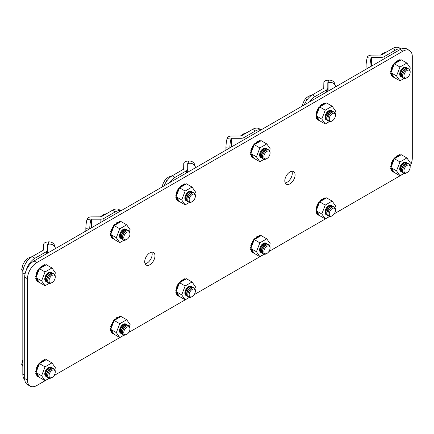 <?xml version="1.0" encoding="UTF-8"?>
<svg xmlns="http://www.w3.org/2000/svg" width="434" height="434" viewBox="0 0 434 434"><rect width="100%" height="100%" fill="white"/><g stroke="black" fill="none" stroke-linecap="round" stroke-linejoin="round"><path stroke-width="0.65" d="M149.844 264.724A7.264 4.194 120 0 0 154.591 258.322A7.264 4.194 120 0 0 153.479 252.501A7.264 4.194 120 0 0 149.844 252.859A7.264 4.194 120 0 0 145.097 259.261A7.264 4.194 120 0 0 146.215 265.082A7.264 4.194 120 0 0 149.844 264.724M145.092 263.785A7.264 4.194 120 0 0 147.045 263.107A7.264 4.194 120 0 0 151.797 252.176M289.945 183.837A7.264 4.194 120 0 0 294.691 177.435A7.264 4.194 120 0 0 293.579 171.614A7.264 4.194 120 0 0 289.945 171.972A7.264 4.194 120 0 0 285.198 178.374A7.264 4.194 120 0 0 286.315 184.195A7.264 4.194 120 0 0 289.945 183.837M285.192 182.898A7.264 4.194 120 0 0 287.145 182.22A7.264 4.194 120 0 0 291.898 171.289M410.146 166.081A13.21 7.628 120 0 0 412.3 157.954L412.3 56.577A13.21 7.628 120 0 0 409.566 50.528A13.21 7.628 120 0 0 402.958 51.185L36.83 262.565A13.21 7.628 120 0 0 27.488 278.742L24.689 277.125L24.689 378.502L27.488 380.119A13.21 7.628 120 0 0 30.228 386.168A13.21 7.628 120 0 0 36.83 385.511L49.378 378.269M27.488 278.742L27.488 380.119M54.06 375.567L124.102 335.129M128.779 332.428L189.479 297.382M194.161 294.681L264.197 254.243M268.879 251.541L329.58 216.495M334.261 213.794L402.958 174.132A13.21 7.628 120 0 0 404.19 173.329M402.958 51.185L400.159 49.563L34.031 260.948L36.83 262.565M30.228 386.168L27.423 384.551A13.21 7.628 -60 0 1 24.689 378.502M24.689 277.125A13.21 7.628 -60 0 1 34.031 260.948M400.159 49.563A13.21 7.628 -60 0 1 406.761 48.912L409.566 50.528M55.384 248.617A6.602 5.311 163 0 0 55.205 247.63A6.602 5.311 163 0 0 48.89 244.163L48.201 241.912A6.602 5.311 -17 0 1 54.516 245.373L55.205 247.63M25.02 274.082L22.823 272.812A13.21 7.628 -60 0 1 32.159 256.635L34.964 258.252L46.357 251.677A4.291 2.479 0 0 0 47.61 249.924L47.61 244.456L48.89 244.163M32.159 256.635L43.552 250.055L43.65 244.456A4.291 2.479 180 0 1 47.197 242.015L48.201 241.912M24.743 379.636A13.21 7.628 -60 0 1 22.823 374.189L24.689 375.269M22.823 272.812L22.823 374.189M34.964 258.252A13.21 7.628 120 0 0 26.192 270.382M47.61 249.924L47.61 253.103M120.891 210.799A13.21 7.628 120 0 0 115.287 211.879L103.894 218.454A4.291 2.479 180 0 1 100.862 219.181L91.39 219.181L90.885 219.919A6.602 0.939 95.8 0 0 89.74 228.783M85.84 231.034L85.84 228.669A6.602 0.939 -84.2 0 1 86.984 219.517L90.885 219.919M115.287 211.879L112.487 210.257L101.095 216.837L91.39 216.892A4.291 2.479 0 0 0 87.163 218.937L86.984 219.517M112.487 210.257A13.21 7.628 -60 0 1 119.09 209.606L121.026 210.723M195.484 167.73A6.602 5.311 163 0 0 195.305 166.743A6.602 5.311 163 0 0 188.991 163.276L188.302 161.025A6.602 5.311 -17 0 1 194.616 164.486L195.305 166.743M164.171 185.812A13.21 7.628 -60 0 1 172.26 175.748L175.065 177.365L186.457 170.79A4.291 2.479 0 0 0 187.71 169.038L187.71 163.569L188.991 163.276M172.26 175.748L183.653 169.168L183.75 163.569A4.291 2.479 180 0 1 187.298 161.128L188.302 161.025M175.065 177.365A13.21 7.628 120 0 0 169.461 182.757M187.71 169.038L187.71 172.217M260.991 129.912A13.21 7.628 120 0 0 255.387 130.992L243.995 137.567A4.291 2.479 180 0 1 240.962 138.294L231.49 138.294L230.986 139.032A6.602 0.939 95.8 0 0 229.841 147.896M225.94 150.148L225.94 147.782A6.602 0.939 -84.2 0 1 227.085 138.636L230.986 139.032M255.387 130.992L252.588 129.37L241.196 135.951L231.49 136.005A4.291 2.479 0 0 0 227.264 138.055L227.085 138.636M252.588 129.37A13.21 7.628 -60 0 1 259.19 128.719L261.127 129.837M335.585 86.843A6.602 5.311 163 0 0 335.406 85.856A6.602 5.311 163 0 0 329.091 82.389L328.402 80.138A6.602 5.311 -17 0 1 334.717 83.605L335.406 85.856M304.272 104.925A13.21 7.628 -60 0 1 312.361 94.862L315.165 96.478L326.558 89.903A4.291 2.479 0 0 0 327.811 88.151L327.811 82.682L329.091 82.389M312.361 94.862L323.753 88.286L323.851 82.682A4.291 2.479 180 0 1 327.399 80.241L328.402 80.138M315.165 96.478A13.21 7.628 120 0 0 309.561 101.871M327.811 88.151L327.811 91.335M401.162 49.047A13.21 7.628 120 0 0 395.488 50.105L384.095 56.68A4.291 2.479 180 0 1 381.063 57.407L371.591 57.407L371.086 58.145A6.602 0.939 95.8 0 0 369.942 67.01M366.041 69.261L366.041 66.896A6.602 0.939 -84.2 0 1 367.186 57.749L371.086 58.145M395.488 50.105L392.689 48.489L381.296 55.064L371.591 55.118A4.291 2.479 0 0 0 367.365 57.169L367.186 57.749M392.689 48.489A13.21 7.628 -60 0 1 399.291 47.832L401.293 48.988M409.669 69.662L410.331 67.959L406.88 63.049L399.974 67.031L396.524 75.928L399.974 80.838L394.37 77.605L393.958 77.013A0.662 0.38 -60 0 1 393.768 77.165A0.662 0.38 -60 0 1 393.443 77.198A0.662 0.38 -60 0 1 393.426 76.46A8.913 5.148 -60 0 1 393.367 76.427A8.913 5.148 -60 0 1 393.058 76.227A0.662 0.38 -60 0 1 392.765 76.514A0.662 0.38 -60 0 1 392.434 76.547A0.662 0.38 -60 0 1 392.504 75.684A8.913 5.148 -60 0 1 392.233 75.304A0.662 0.38 -60 0 1 392.032 75.473A0.662 0.38 -60 0 1 391.701 75.505A0.662 0.38 -60 0 1 391.864 74.529A8.913 5.148 -60 0 1 391.712 74.024A0.662 0.38 -60 0 1 391.614 74.095A0.662 0.38 -60 0 1 391.284 74.127L390.817 73.861A0.662 0.38 -60 0 1 391.023 72.836M391.284 74.127A0.662 0.38 -60 0 1 391.338 73.286L390.92 72.695L394.37 63.798L401.276 59.811L406.88 63.049M391.701 75.505L391.235 75.234A0.662 0.38 -60 0 1 391.397 74.257L391.864 74.529M392.434 76.547L391.967 76.275A0.662 0.38 -60 0 1 391.978 75.5M392.081 75.44L392.504 75.684M393.443 77.198L392.971 76.927A0.662 0.38 -60 0 1 392.857 76.449M406.349 67.568A5.284 3.049 120 0 0 406.067 67.368A5.284 3.049 120 0 0 403.425 67.628A5.284 3.049 120 0 0 399.974 72.283A5.284 3.049 120 0 0 400.783 76.52A5.284 3.049 120 0 0 401.097 76.661M399.974 80.838L404.173 78.418M399.974 67.031L394.37 63.798M396.524 75.928L390.92 72.695M393.958 77.013L391.338 73.286M402.459 60.5A0.662 0.38 -60 0 1 402.741 60.494A0.662 0.38 -60 0 1 402.871 60.738M395.2 63.321A0.662 0.38 -60 0 1 395.515 62.691A0.662 0.38 -60 0 1 395.998 62.539A0.662 0.38 -60 0 1 396.112 62.691A8.913 5.148 -60 0 1 396.627 62.252A0.662 0.38 -60 0 1 396.882 61.541A0.662 0.38 -60 0 1 397.419 61.33A0.662 0.38 -60 0 1 397.555 61.59A8.913 5.148 -60 0 1 398.092 61.281A0.662 0.38 -60 0 1 398.396 60.641A0.662 0.38 -60 0 1 398.884 60.483A0.662 0.38 -60 0 1 399.014 60.874A8.913 5.148 -60 0 1 399.535 60.717A0.662 0.38 -60 0 1 400.311 60.049A0.662 0.38 -60 0 1 400.441 60.293M391.072 72.299A0.662 0.38 -60 0 1 391.392 71.485M391.647 70.823A8.913 5.148 -60 0 1 391.669 70.699A0.662 0.38 -60 0 1 391.452 70.677A0.662 0.38 -60 0 1 391.387 70.053A0.662 0.38 -60 0 1 391.935 69.511A8.913 5.148 -60 0 1 392.146 68.822A0.662 0.38 -60 0 1 392.032 68.794A0.662 0.38 -60 0 1 392 68.095A0.662 0.38 -60 0 1 392.613 67.623A8.913 5.148 -60 0 1 392.933 66.945A0.662 0.38 -60 0 1 392.906 66.934A0.662 0.38 -60 0 1 392.906 66.169A0.662 0.38 -60 0 1 393.567 65.789A0.662 0.38 -60 0 1 393.573 65.789A8.913 5.148 -60 0 1 393.649 65.664M393.904 65.008A0.662 0.38 -60 0 1 394.218 64.194M391.05 72.19A0.662 0.38 -60 0 1 390.73 72.223A0.662 0.38 -60 0 1 390.638 71.664A0.662 0.38 -60 0 1 391.105 71.084L391.463 71.29M391.105 71.084A8.913 5.148 -60 0 1 391.186 70.525M391.202 70.427A0.662 0.38 -60 0 1 390.985 70.411A0.662 0.38 -60 0 1 390.92 69.782A0.662 0.38 -60 0 1 391.468 69.239L391.935 69.511M392.613 67.623L392.146 67.351A0.662 0.38 -60 0 0 391.533 67.823A0.662 0.38 -60 0 0 391.566 68.523A0.662 0.38 -60 0 0 391.68 68.556L391.951 68.708M391.468 69.239A8.913 5.148 -60 0 1 391.669 68.583M392.146 67.351A8.913 5.148 -60 0 1 392.461 66.673L392.884 66.917M392.461 66.673A0.662 0.38 -60 0 1 392.439 66.662A0.662 0.38 -60 0 1 392.439 65.897A0.662 0.38 -60 0 1 393.101 65.518L393.562 65.784L393.101 65.518A8.913 5.148 -60 0 1 393.513 64.888L393.866 65.095M393.513 64.888A0.662 0.38 -60 0 1 393.589 64.118A0.662 0.38 -60 0 1 394.224 63.782A0.662 0.38 -60 0 1 394.289 63.847L394.343 63.874M394.305 63.831A8.913 5.148 -60 0 1 394.766 63.293L395.005 63.435M394.766 63.293A0.662 0.38 -60 0 1 394.94 62.545A0.662 0.38 -60 0 1 395.531 62.268A0.662 0.38 -60 0 1 395.645 62.42M395.7 62.371A8.913 5.148 -60 0 1 396.161 61.981L396.627 62.252M396.161 61.981A0.662 0.38 -60 0 1 396.41 61.27A0.662 0.38 -60 0 1 396.953 61.058L397.419 61.33M397.246 61.227A8.913 5.148 -60 0 1 397.62 61.01L398.092 61.281M397.62 61.01A0.662 0.38 -60 0 1 397.924 60.375A0.662 0.38 -60 0 1 398.417 60.212L398.884 60.483M398.895 60.489A8.913 5.148 -60 0 1 399.068 60.445L399.535 60.717M399.068 60.445A0.662 0.38 -60 0 1 399.844 59.778L400.311 60.049M400.441 60.266A0.662 0.38 -60 0 1 401.152 59.783L401.238 59.832M401.993 60.228A0.662 0.38 -60 0 1 402.275 60.223L402.741 60.494M129.468 326.341L130.129 324.637L126.679 319.728L119.773 323.715L116.323 332.607L119.773 337.516L114.169 334.283L113.757 333.692A0.662 0.38 -60 0 1 113.567 333.844A0.662 0.38 -60 0 1 113.241 333.876A0.662 0.38 -60 0 1 113.225 333.144A8.913 5.148 -60 0 1 113.165 333.111A8.913 5.148 -60 0 1 112.856 332.905A0.662 0.38 -60 0 1 112.563 333.193A0.662 0.38 -60 0 1 112.232 333.225A0.662 0.38 -60 0 1 112.303 332.363A8.913 5.148 -60 0 1 112.037 331.983A0.662 0.38 -60 0 1 111.831 332.151A0.662 0.38 -60 0 1 111.505 332.184A0.662 0.38 -60 0 1 111.663 331.207A8.913 5.148 -60 0 1 111.511 330.708A0.662 0.38 -60 0 1 111.413 330.779A0.662 0.38 -60 0 1 111.082 330.811L110.616 330.54A0.662 0.38 -60 0 1 110.822 329.52M111.082 330.811A0.662 0.38 -60 0 1 111.137 329.965L110.719 329.373L114.169 320.476L121.075 316.494L126.679 319.728M111.505 332.184L111.033 331.918A0.662 0.38 -60 0 1 111.196 330.936L111.663 331.207M112.232 333.225L111.766 332.959A0.662 0.38 -60 0 1 111.777 332.184M111.885 332.124L112.303 332.363M113.241 333.876L112.775 333.605A0.662 0.38 -60 0 1 112.656 333.133M126.148 324.247A5.284 3.049 120 0 0 125.865 324.046A5.284 3.049 120 0 0 123.223 324.312A5.284 3.049 120 0 0 119.773 328.967A5.284 3.049 120 0 0 120.587 333.198A5.284 3.049 120 0 0 120.896 333.339M119.773 337.516L123.972 335.097M119.773 323.715L114.169 320.476M116.323 332.607L110.719 329.373M113.757 333.692L111.137 329.965M122.258 317.178A0.662 0.38 -60 0 1 122.54 317.173A0.662 0.38 -60 0 1 122.67 317.417M115.005 319.999A0.662 0.38 -60 0 1 115.314 319.37A0.662 0.38 -60 0 1 115.797 319.218A0.662 0.38 -60 0 1 115.911 319.37A8.913 5.148 -60 0 1 116.431 318.93A0.662 0.38 -60 0 1 116.681 318.22A0.662 0.38 -60 0 1 117.218 318.008A0.662 0.38 -60 0 1 117.354 318.268A8.913 5.148 -60 0 1 117.891 317.959A0.662 0.38 -60 0 1 118.194 317.325A0.662 0.38 -60 0 1 118.683 317.162A0.662 0.38 -60 0 1 118.813 317.552A8.913 5.148 -60 0 1 119.334 317.395A0.662 0.38 -60 0 1 120.109 316.733A0.662 0.38 -60 0 1 120.24 316.972M110.871 328.977A0.662 0.38 -60 0 1 111.191 328.164M111.446 327.507A8.913 5.148 -60 0 1 111.467 327.377A0.662 0.38 -60 0 1 111.25 327.361A0.662 0.38 -60 0 1 111.185 326.731A0.662 0.38 -60 0 1 111.733 326.189A8.913 5.148 -60 0 1 111.945 325.505A0.662 0.38 -60 0 1 111.831 325.473A0.662 0.38 -60 0 1 111.798 324.773A0.662 0.38 -60 0 1 112.411 324.301A8.913 5.148 -60 0 1 112.731 323.623A0.662 0.38 -60 0 1 112.704 323.612A0.662 0.38 -60 0 1 112.704 322.847A0.662 0.38 -60 0 1 113.366 322.467A0.662 0.38 -60 0 1 113.372 322.467A8.913 5.148 -60 0 1 113.448 322.348M113.703 321.686A0.662 0.38 -60 0 1 114.017 320.872M110.854 328.874A0.662 0.38 -60 0 1 110.529 328.901A0.662 0.38 -60 0 1 110.437 328.343A0.662 0.38 -60 0 1 110.909 327.768L111.261 327.974M110.909 327.768A8.913 5.148 -60 0 1 110.985 327.203M111.001 327.106A0.662 0.38 -60 0 1 110.784 327.09A0.662 0.38 -60 0 1 110.719 326.46A0.662 0.38 -60 0 1 111.267 325.918L111.733 326.189M112.411 324.301L111.945 324.03A0.662 0.38 -60 0 0 111.332 324.507A0.662 0.38 -60 0 0 111.364 325.202A0.662 0.38 -60 0 0 111.478 325.234L111.75 325.391M111.267 325.918A8.913 5.148 -60 0 1 111.467 325.261M111.945 324.03A8.913 5.148 -60 0 1 112.26 323.357L112.683 323.596M112.26 323.352A0.662 0.38 -60 0 1 112.238 323.341A0.662 0.38 -60 0 1 112.238 322.581A0.662 0.38 -60 0 1 112.9 322.196L112.9 322.196A0.662 0.38 -60 0 1 112.905 322.202A8.913 5.148 -60 0 1 113.312 321.567L113.67 321.773M113.312 321.567A0.662 0.38 -60 0 1 113.388 320.802A0.662 0.38 -60 0 1 114.023 320.466A0.662 0.38 -60 0 1 114.088 320.525L114.142 320.558M114.104 320.514A8.913 5.148 -60 0 1 114.565 319.977L114.804 320.113M114.565 319.977A0.662 0.38 -60 0 1 114.739 319.223A0.662 0.38 -60 0 1 115.33 318.952A0.662 0.38 -60 0 1 115.444 319.099M115.498 319.05A8.913 5.148 -60 0 1 115.959 318.659L116.431 318.93M115.959 318.659A0.662 0.38 -60 0 1 116.209 317.954A0.662 0.38 -60 0 1 116.751 317.737L117.218 318.008M117.044 317.905A8.913 5.148 -60 0 1 117.424 317.693L117.891 317.959M117.424 317.693A0.662 0.38 -60 0 1 117.728 317.053A0.662 0.38 -60 0 1 118.216 316.896L118.683 317.162M118.699 317.173A8.913 5.148 -60 0 1 118.867 317.124L119.334 317.395M118.867 317.124A0.662 0.38 -60 0 1 119.643 316.462L120.109 316.733M120.24 316.945A0.662 0.38 -60 0 1 120.95 316.462L121.037 316.516M121.791 316.907A0.662 0.38 -60 0 1 122.073 316.901L122.54 317.173M194.85 288.594L195.506 286.89L192.056 281.981L185.155 285.968L181.705 294.86L185.155 299.769L179.551 296.536L179.133 295.945A0.662 0.38 -60 0 1 178.949 296.096A0.662 0.38 -60 0 1 178.618 296.129A0.662 0.38 -60 0 1 178.602 295.397A8.913 5.148 -60 0 1 178.542 295.364A8.913 5.148 -60 0 1 178.238 295.158A0.662 0.38 -60 0 1 177.945 295.445A0.662 0.38 -60 0 1 177.614 295.478A0.662 0.38 -60 0 1 177.68 294.615A8.913 5.148 -60 0 1 177.414 294.236A0.662 0.38 -60 0 1 177.213 294.404A0.662 0.38 -60 0 1 176.882 294.436A0.662 0.38 -60 0 1 177.045 293.46A8.913 5.148 -60 0 1 176.893 292.961A0.662 0.38 -60 0 1 176.795 293.031A0.662 0.38 -60 0 1 176.464 293.064L175.998 292.793A0.662 0.38 -60 0 1 176.204 291.773M176.464 293.064A0.662 0.38 -60 0 1 176.513 292.218L176.101 291.626L179.551 282.729L186.452 278.747L192.056 281.981M176.882 294.436L176.416 294.171A0.662 0.38 -60 0 1 176.578 293.194L177.045 293.46M177.614 295.478L177.148 295.212A0.662 0.38 -60 0 1 177.153 294.436M177.262 294.377L177.68 294.615M178.618 296.129L178.152 295.858A0.662 0.38 -60 0 1 178.038 295.386M191.53 286.5A5.284 3.049 120 0 0 191.248 286.299A5.284 3.049 120 0 0 188.606 286.565A5.284 3.049 120 0 0 185.155 291.219A5.284 3.049 120 0 0 185.964 295.451A5.284 3.049 120 0 0 186.278 295.592M185.155 299.769L189.349 297.35M185.155 285.968L179.551 282.729M181.705 294.86L176.101 291.626M179.133 295.945L176.513 292.218M187.64 279.431A0.662 0.38 -60 0 1 187.917 279.425A0.662 0.38 -60 0 1 188.052 279.67M180.381 282.252A0.662 0.38 -60 0 1 180.69 281.623A0.662 0.38 -60 0 1 181.179 281.476A0.662 0.38 -60 0 1 181.293 281.623A8.913 5.148 -60 0 1 181.808 281.183A0.662 0.38 -60 0 1 182.058 280.472A0.662 0.38 -60 0 1 182.6 280.261A0.662 0.38 -60 0 1 182.736 280.521A8.913 5.148 -60 0 1 183.267 280.218A0.662 0.38 -60 0 1 183.571 279.577A0.662 0.38 -60 0 1 184.065 279.415A0.662 0.38 -60 0 1 184.195 279.805A8.913 5.148 -60 0 1 184.716 279.648A0.662 0.38 -60 0 1 185.486 278.986A0.662 0.38 -60 0 1 185.622 279.225M176.253 291.23A0.662 0.38 -60 0 1 176.567 290.417M176.822 289.76A8.913 5.148 -60 0 1 176.844 289.63A0.662 0.38 -60 0 1 176.633 289.614A0.662 0.38 -60 0 1 176.567 288.984A0.662 0.38 -60 0 1 177.115 288.442A8.913 5.148 -60 0 1 177.327 287.758A0.662 0.38 -60 0 1 177.213 287.726A0.662 0.38 -60 0 1 177.175 287.026A0.662 0.38 -60 0 1 177.794 286.554A8.913 5.148 -60 0 1 178.108 285.876A0.662 0.38 -60 0 1 178.086 285.865A0.662 0.38 -60 0 1 178.086 285.1A0.662 0.38 -60 0 1 178.748 284.72A8.913 5.148 -60 0 1 178.824 284.601M177.132 287.644L176.855 287.487A0.662 0.38 -60 0 1 176.746 287.454A0.662 0.38 -60 0 1 176.709 286.76A0.662 0.38 -60 0 1 177.327 286.283A8.913 5.148 -60 0 1 177.642 285.61A0.662 0.38 -60 0 1 177.62 285.594A0.662 0.38 -60 0 1 177.62 284.834A0.662 0.38 -60 0 1 178.282 284.449L178.748 284.72A0.662 0.38 -60 0 1 178.748 284.726L178.282 284.454A0.662 0.38 -60 0 1 178.282 284.454A8.913 5.148 -60 0 1 178.689 283.825L179.047 284.026M179.085 283.939A0.662 0.38 -60 0 1 179.399 283.125M176.231 291.127A0.662 0.38 -60 0 1 175.911 291.154A0.662 0.38 -60 0 1 175.819 290.596A0.662 0.38 -60 0 1 176.285 290.021L176.643 290.227M176.285 290.021A8.913 5.148 -60 0 1 176.361 289.456M176.378 289.359A0.662 0.38 -60 0 1 176.166 289.342A0.662 0.38 -60 0 1 176.101 288.713A0.662 0.38 -60 0 1 176.649 288.176L177.115 288.442M176.649 288.176A8.913 5.148 -60 0 1 176.85 287.514M177.327 286.283L177.794 286.554M177.642 285.605L178.065 285.849M178.689 283.825A0.662 0.38 -60 0 1 178.77 283.055A0.662 0.38 -60 0 1 179.399 282.718A0.662 0.38 -60 0 1 179.47 282.778L179.519 282.811M179.481 282.767A8.913 5.148 -60 0 1 179.947 282.23L180.186 282.366M179.947 282.23A0.662 0.38 -60 0 1 180.121 281.476A0.662 0.38 -60 0 1 180.707 281.205A0.662 0.38 -60 0 1 180.826 281.357M180.88 281.303A8.913 5.148 -60 0 1 181.341 280.912L181.808 281.183M181.341 280.912A0.662 0.38 -60 0 1 181.591 280.207A0.662 0.38 -60 0 1 182.134 279.99L182.6 280.261M182.421 280.158A8.913 5.148 -60 0 1 182.801 279.946L183.267 280.218M182.801 279.946A0.662 0.38 -60 0 1 183.105 279.306A0.662 0.38 -60 0 1 183.598 279.149L184.065 279.415A8.913 5.148 -60 0 1 184.249 279.377L184.716 279.648M184.249 279.377A0.662 0.38 -60 0 1 185.02 278.715L185.486 278.986M185.616 279.198A0.662 0.38 -60 0 1 186.332 278.715L186.419 278.769M187.173 279.16A0.662 0.38 -60 0 1 187.45 279.154L187.917 279.425M269.568 245.454L270.23 243.751L266.78 238.841L259.874 242.828L256.423 251.72L259.874 256.635L254.27 253.396L253.857 252.805A0.662 0.38 -60 0 1 253.668 252.957A0.662 0.38 -60 0 1 253.342 252.989A0.662 0.38 -60 0 1 253.326 252.257A8.913 5.148 -60 0 1 253.266 252.225A8.913 5.148 -60 0 1 252.957 252.018A0.662 0.38 -60 0 1 252.664 252.306A0.662 0.38 -60 0 1 252.333 252.338A0.662 0.38 -60 0 1 252.404 251.476A8.913 5.148 -60 0 1 252.132 251.096A0.662 0.38 -60 0 1 251.932 251.264A0.662 0.38 -60 0 1 251.606 251.302A0.662 0.38 -60 0 1 251.763 250.32A8.913 5.148 -60 0 1 251.612 249.821A0.662 0.38 -60 0 1 251.514 249.892A0.662 0.38 -60 0 1 251.183 249.924L250.716 249.653A0.662 0.38 -60 0 1 250.923 248.633M251.183 249.924A0.662 0.38 -60 0 1 251.237 249.078L250.819 248.487L254.27 239.59L261.176 235.608L266.78 238.841M251.606 251.302L251.134 251.031A0.662 0.38 -60 0 1 251.297 250.055L251.763 250.32M252.333 252.338L251.866 252.073A0.662 0.38 -60 0 1 251.877 251.297M251.98 251.237L252.404 251.476M253.342 252.989L252.876 252.718A0.662 0.38 -60 0 1 252.756 252.246M266.248 243.36A5.284 3.049 120 0 0 265.966 243.159A5.284 3.049 120 0 0 263.324 243.425A5.284 3.049 120 0 0 259.874 248.08A5.284 3.049 120 0 0 260.682 252.311A5.284 3.049 120 0 0 260.997 252.458M259.874 256.635L264.073 254.21M259.874 242.828L254.27 239.59M256.423 251.72L250.819 248.487M253.857 252.805L251.237 249.078M262.358 236.291A0.662 0.38 -60 0 1 262.641 236.286A0.662 0.38 -60 0 1 262.771 236.53M255.1 239.112A0.662 0.38 -60 0 1 255.414 238.483A0.662 0.38 -60 0 1 255.897 238.337A0.662 0.38 -60 0 1 256.011 238.483A8.913 5.148 -60 0 1 256.527 238.044A0.662 0.38 -60 0 1 256.782 237.333A0.662 0.38 -60 0 1 257.319 237.121A0.662 0.38 -60 0 1 257.454 237.382A8.913 5.148 -60 0 1 257.991 237.078A0.662 0.38 -60 0 1 258.295 236.438A0.662 0.38 -60 0 1 258.783 236.275A0.662 0.38 -60 0 1 258.914 236.666A8.913 5.148 -60 0 1 259.434 236.508A0.662 0.38 -60 0 1 260.21 235.846A0.662 0.38 -60 0 1 260.34 236.085M250.971 248.091A0.662 0.38 -60 0 1 251.291 247.277M251.546 246.62A8.913 5.148 -60 0 1 251.568 246.49A0.662 0.38 -60 0 1 251.351 246.474A0.662 0.38 -60 0 1 251.286 245.845A0.662 0.38 -60 0 1 251.834 245.302A8.913 5.148 -60 0 1 252.046 244.619A0.662 0.38 -60 0 1 251.932 244.586A0.662 0.38 -60 0 1 251.899 243.886A0.662 0.38 -60 0 1 252.512 243.414A8.913 5.148 -60 0 1 252.832 242.736A0.662 0.38 -60 0 1 252.805 242.725A0.662 0.38 -60 0 1 252.805 241.966A0.662 0.38 -60 0 1 253.467 241.581A0.662 0.38 -60 0 1 253.472 241.586A8.913 5.148 -60 0 1 253.548 241.461M253.803 240.799A0.662 0.38 -60 0 1 254.118 239.986M250.955 247.988A0.662 0.38 -60 0 1 250.63 248.015A0.662 0.38 -60 0 1 250.537 247.456A0.662 0.38 -60 0 1 251.009 246.881L251.362 247.087M251.009 246.881A8.913 5.148 -60 0 1 251.085 246.317M251.102 246.219A0.662 0.38 -60 0 1 250.885 246.203A0.662 0.38 -60 0 1 250.819 245.573A0.662 0.38 -60 0 1 251.367 245.036L251.834 245.302M252.512 243.414L252.046 243.143A0.662 0.38 -60 0 0 251.432 243.62A0.662 0.38 -60 0 0 251.465 244.315A0.662 0.38 -60 0 0 251.579 244.347L251.85 244.505M251.367 245.036A8.913 5.148 -60 0 1 251.568 244.375M252.046 243.143A8.913 5.148 -60 0 1 252.36 242.47L252.783 242.709M252.36 242.47A0.662 0.38 -60 0 1 252.338 242.454A0.662 0.38 -60 0 1 252.338 241.695A0.662 0.38 -60 0 1 253 241.315L253 241.315A0.662 0.38 -60 0 1 253.006 241.315A8.913 5.148 -60 0 1 253.413 240.686L253.771 240.892M253.413 240.686A0.662 0.38 -60 0 1 253.489 239.915A0.662 0.38 -60 0 1 254.123 239.579A0.662 0.38 -60 0 1 254.188 239.639L254.243 239.671M254.205 239.628A8.913 5.148 -60 0 1 254.666 239.091L254.904 239.226M254.666 239.091A0.662 0.38 -60 0 1 254.839 238.337A0.662 0.38 -60 0 1 255.431 238.065A0.662 0.38 -60 0 1 255.545 238.217M255.599 238.163A8.913 5.148 -60 0 1 256.06 237.772L256.527 238.044M256.06 237.772A0.662 0.38 -60 0 1 256.31 237.067A0.662 0.38 -60 0 1 256.852 236.85L257.319 237.121M257.145 237.018A8.913 5.148 -60 0 1 257.519 236.807L257.991 237.078M257.519 236.807A0.662 0.38 -60 0 1 257.823 236.167A0.662 0.38 -60 0 1 258.317 236.009L258.783 236.275M258.794 236.286A8.913 5.148 -60 0 1 258.968 236.237L259.434 236.508M258.968 236.237A0.662 0.38 -60 0 1 259.744 235.575L260.21 235.846M260.34 236.058A0.662 0.38 -60 0 1 261.051 235.581L261.138 235.629M261.892 236.025A0.662 0.38 -60 0 1 262.174 236.015L262.641 236.286M334.95 207.707L335.607 206.004L332.156 201.094L325.256 205.081L321.806 213.978L325.256 218.888L319.652 215.649L319.234 215.058A0.662 0.38 -60 0 1 319.05 215.21A0.662 0.38 -60 0 1 318.719 215.242A0.662 0.38 -60 0 1 318.702 214.51A8.913 5.148 -60 0 1 318.643 214.477A8.913 5.148 -60 0 1 318.339 214.271A0.662 0.38 -60 0 1 318.046 214.559A0.662 0.38 -60 0 1 317.715 214.591A0.662 0.38 -60 0 1 317.78 213.729A8.913 5.148 -60 0 1 317.514 213.349A0.662 0.38 -60 0 1 317.314 213.523A0.662 0.38 -60 0 1 316.983 213.555A0.662 0.38 -60 0 1 317.146 212.573A8.913 5.148 -60 0 1 316.994 212.074A0.662 0.38 -60 0 1 316.896 212.145A0.662 0.38 -60 0 1 316.565 212.177L316.098 211.906A0.662 0.38 -60 0 1 316.305 210.886M316.565 212.177A0.662 0.38 -60 0 1 316.614 211.331L316.202 210.74L319.652 201.843L326.552 197.861L332.156 201.094M316.983 213.555L316.516 213.284A0.662 0.38 -60 0 1 316.679 212.307L317.146 212.573M317.715 214.591L317.249 214.325A0.662 0.38 -60 0 1 317.254 213.55M317.363 213.49L317.78 213.729M318.719 215.242L318.252 214.976A0.662 0.38 -60 0 1 318.138 214.499M331.63 205.613A5.284 3.049 120 0 0 331.348 205.412A5.284 3.049 120 0 0 328.706 205.678A5.284 3.049 120 0 0 325.256 210.333A5.284 3.049 120 0 0 326.064 214.564A5.284 3.049 120 0 0 326.379 214.711M325.256 218.888L329.449 216.463M325.256 205.081L319.652 201.843M321.806 213.978L316.202 210.74M319.234 215.058L316.614 211.331M327.741 198.544A0.662 0.38 -60 0 1 328.017 198.539A0.662 0.38 -60 0 1 328.153 198.783M320.482 201.365A0.662 0.38 -60 0 1 320.791 200.741A0.662 0.38 -60 0 1 321.279 200.589A0.662 0.38 -60 0 1 321.393 200.736A8.913 5.148 -60 0 1 321.909 200.296A0.662 0.38 -60 0 1 322.158 199.586A0.662 0.38 -60 0 1 322.701 199.374A0.662 0.38 -60 0 1 322.836 199.635A8.913 5.148 -60 0 1 323.368 199.331A0.662 0.38 -60 0 1 323.672 198.691A0.662 0.38 -60 0 1 324.165 198.528A0.662 0.38 -60 0 1 324.296 198.918A8.913 5.148 -60 0 1 324.816 198.761A0.662 0.38 -60 0 1 325.587 198.099A0.662 0.38 -60 0 1 325.722 198.338M316.353 210.349A0.662 0.38 -60 0 1 316.668 209.53M316.923 208.873A8.913 5.148 -60 0 1 316.945 208.743A0.662 0.38 -60 0 1 316.733 208.727A0.662 0.38 -60 0 1 316.668 208.098A0.662 0.38 -60 0 1 317.216 207.555A8.913 5.148 -60 0 1 317.428 206.872A0.662 0.38 -60 0 1 317.314 206.839A0.662 0.38 -60 0 1 317.276 206.139A0.662 0.38 -60 0 1 317.894 205.667A8.913 5.148 -60 0 1 318.209 204.989A0.662 0.38 -60 0 1 318.187 204.978A0.662 0.38 -60 0 1 318.187 204.219A0.662 0.38 -60 0 1 318.849 203.834A8.913 5.148 -60 0 1 318.925 203.714M317.232 206.758L316.956 206.6A0.662 0.38 -60 0 1 316.847 206.568A0.662 0.38 -60 0 1 316.809 205.873A0.662 0.38 -60 0 1 317.422 205.396A8.913 5.148 -60 0 1 317.742 204.723A0.662 0.38 -60 0 1 317.721 204.707A0.662 0.38 -60 0 1 317.721 203.947A0.662 0.38 -60 0 1 318.382 203.568L318.849 203.834A0.662 0.38 -60 0 1 318.849 203.839L318.382 203.568A8.913 5.148 -60 0 1 318.789 202.938L319.147 203.145M319.185 203.052A0.662 0.38 -60 0 1 319.5 202.239M316.332 210.24A0.662 0.38 -60 0 1 316.012 210.268A0.662 0.38 -60 0 1 315.919 209.709A0.662 0.38 -60 0 1 316.386 209.134L316.744 209.34M316.386 209.134A8.913 5.148 -60 0 1 316.462 208.57M316.478 208.472A0.662 0.38 -60 0 1 316.267 208.456A0.662 0.38 -60 0 1 316.202 207.826A0.662 0.38 -60 0 1 316.749 207.289L317.216 207.555M316.749 207.289A8.913 5.148 -60 0 1 316.95 206.627M317.422 205.396L317.894 205.667M317.742 204.723L318.165 204.967M318.789 202.938A0.662 0.38 -60 0 1 318.871 202.168A0.662 0.38 -60 0 1 319.5 201.832A0.662 0.38 -60 0 1 319.57 201.891L319.619 201.924M319.581 201.881A8.913 5.148 -60 0 1 320.048 201.343L320.287 201.479M320.048 201.343A0.662 0.38 -60 0 1 320.221 200.589A0.662 0.38 -60 0 1 320.807 200.318A0.662 0.38 -60 0 1 320.927 200.47M320.981 200.416A8.913 5.148 -60 0 1 321.442 200.025L321.909 200.296M321.442 200.025A0.662 0.38 -60 0 1 321.692 199.32A0.662 0.38 -60 0 1 322.234 199.103L322.701 199.374M322.522 199.271A8.913 5.148 -60 0 1 322.901 199.06L323.368 199.331M322.901 199.06A0.662 0.38 -60 0 1 323.205 198.419A0.662 0.38 -60 0 1 323.699 198.262L324.165 198.528A8.913 5.148 -60 0 1 324.35 198.49L324.816 198.761M324.35 198.49A0.662 0.38 -60 0 1 325.12 197.828L325.587 198.099M325.717 198.311A0.662 0.38 -60 0 1 326.428 197.833L326.52 197.882M327.274 198.278A0.662 0.38 -60 0 1 327.551 198.273L328.017 198.539M409.669 164.567L410.331 162.864L406.88 157.954L399.974 161.942L396.524 170.839L399.974 175.748L394.37 172.51L393.958 171.918A0.662 0.38 -60 0 1 393.768 172.07A0.662 0.38 -60 0 1 393.443 172.103A0.662 0.38 -60 0 1 393.426 171.37A8.913 5.148 -60 0 1 393.367 171.338A8.913 5.148 -60 0 1 393.058 171.132A0.662 0.38 -60 0 1 392.765 171.425A0.662 0.38 -60 0 1 392.434 171.457A0.662 0.38 -60 0 1 392.504 170.589A8.913 5.148 -60 0 1 392.233 170.209A0.662 0.38 -60 0 1 392.032 170.383A0.662 0.38 -60 0 1 391.701 170.416A0.662 0.38 -60 0 1 391.864 169.434A8.913 5.148 -60 0 1 391.712 168.934A0.662 0.38 -60 0 1 391.614 169.005A0.662 0.38 -60 0 1 391.284 169.038L390.817 168.766A0.662 0.38 -60 0 1 391.023 167.746M391.284 169.038A0.662 0.38 -60 0 1 391.338 168.191L390.92 167.6L394.37 158.708L401.276 154.721L406.88 157.954M391.701 170.416L391.235 170.144A0.662 0.38 -60 0 1 391.397 169.168L391.864 169.434M392.434 171.457L391.967 171.186A0.662 0.38 -60 0 1 391.978 170.41M392.081 170.35L392.504 170.589M393.443 172.103L392.971 171.837A0.662 0.38 -60 0 1 392.857 171.359M406.349 162.473A5.284 3.049 120 0 0 406.067 162.278A5.284 3.049 120 0 0 403.425 162.538A5.284 3.049 120 0 0 399.974 167.193A5.284 3.049 120 0 0 400.783 171.425A5.284 3.049 120 0 0 401.097 171.571M399.974 175.748L404.173 173.323M399.974 161.942L394.37 158.708M396.524 170.839L390.92 167.6M393.958 171.918L391.338 168.191M402.459 155.405A0.662 0.38 -60 0 1 402.741 155.399A0.662 0.38 -60 0 1 402.871 155.643M395.2 158.226A0.662 0.38 -60 0 1 395.515 157.602A0.662 0.38 -60 0 1 395.998 157.45A0.662 0.38 -60 0 1 396.112 157.596A8.913 5.148 -60 0 1 396.627 157.157A0.662 0.38 -60 0 1 396.882 156.452A0.662 0.38 -60 0 1 397.419 156.235A0.662 0.38 -60 0 1 397.555 156.495A8.913 5.148 -60 0 1 398.092 156.191A0.662 0.38 -60 0 1 398.396 155.551A0.662 0.38 -60 0 1 398.884 155.388A0.662 0.38 -60 0 1 399.014 155.779A8.913 5.148 -60 0 1 399.535 155.622A0.662 0.38 -60 0 1 400.311 154.96A0.662 0.38 -60 0 1 400.441 155.198M391.072 167.209A0.662 0.38 -60 0 1 391.392 166.39M391.647 165.734A8.913 5.148 -60 0 1 391.669 165.604A0.662 0.38 -60 0 1 391.452 165.587A0.662 0.38 -60 0 1 391.387 164.958A0.662 0.38 -60 0 1 391.935 164.415A8.913 5.148 -60 0 1 392.146 163.732A0.662 0.38 -60 0 1 392.032 163.699A0.662 0.38 -60 0 1 392 163.005A0.662 0.38 -60 0 1 392.613 162.528A8.913 5.148 -60 0 1 392.933 161.849A0.662 0.38 -60 0 1 392.906 161.839A0.662 0.38 -60 0 1 392.906 161.079A0.662 0.38 -60 0 1 393.567 160.694A0.662 0.38 -60 0 1 393.573 160.699A8.913 5.148 -60 0 1 393.649 160.575M393.904 159.913A0.662 0.38 -60 0 1 394.218 159.099M391.05 167.101A0.662 0.38 -60 0 1 390.73 167.128A0.662 0.38 -60 0 1 390.638 166.569A0.662 0.38 -60 0 1 391.105 165.994L391.463 166.2M391.105 165.994A8.913 5.148 -60 0 1 391.186 165.43M391.202 165.332A0.662 0.38 -60 0 1 390.985 165.316A0.662 0.38 -60 0 1 390.92 164.687A0.662 0.38 -60 0 1 391.468 164.15L391.935 164.415M392.613 162.528L392.146 162.256A0.662 0.38 -60 0 0 391.533 162.734A0.662 0.38 -60 0 0 391.566 163.428A0.662 0.38 -60 0 0 391.68 163.461L391.951 163.618M391.468 164.15A8.913 5.148 -60 0 1 391.669 163.488M392.146 162.256A8.913 5.148 -60 0 1 392.461 161.584L392.884 161.828M392.461 161.584A0.662 0.38 -60 0 1 392.439 161.567A0.662 0.38 -60 0 1 392.439 160.808A0.662 0.38 -60 0 1 393.101 160.428L393.562 160.694L393.101 160.428A8.913 5.148 -60 0 1 393.513 159.799L393.866 160.005M393.513 159.799A0.662 0.38 -60 0 1 393.589 159.028A0.662 0.38 -60 0 1 394.224 158.692A0.662 0.38 -60 0 1 394.289 158.752L394.343 158.784M394.305 158.741A8.913 5.148 -60 0 1 394.766 158.204L395.005 158.339M394.766 158.204A0.662 0.38 -60 0 1 394.94 157.45A0.662 0.38 -60 0 1 395.531 157.179A0.662 0.38 -60 0 1 395.645 157.33M395.7 157.276A8.913 5.148 -60 0 1 396.161 156.886L396.627 157.157M396.161 156.886A0.662 0.38 -60 0 1 396.41 156.18A0.662 0.38 -60 0 1 396.953 155.969L397.419 156.235M397.246 156.131A8.913 5.148 -60 0 1 397.62 155.92L398.092 156.191M397.62 155.92A0.662 0.38 -60 0 1 397.924 155.28A0.662 0.38 -60 0 1 398.417 155.122L398.884 155.388M398.895 155.399A8.913 5.148 -60 0 1 399.068 155.35L399.535 155.622M399.068 155.35A0.662 0.38 -60 0 1 399.844 154.688L400.311 154.96M400.441 155.171A0.662 0.38 -60 0 1 401.152 154.694L401.238 154.743M401.993 155.139A0.662 0.38 -60 0 1 402.275 155.133L402.741 155.399M54.749 274.576L55.411 272.872L51.955 267.962L45.055 271.944L41.604 280.841L45.055 285.751L39.451 282.512L39.033 281.921A0.662 0.38 -60 0 1 38.848 282.073A0.662 0.38 -60 0 1 38.517 282.105A0.662 0.38 -60 0 1 38.501 281.373A8.913 5.148 -60 0 1 38.447 281.341A8.913 5.148 -60 0 1 38.138 281.14A0.662 0.38 -60 0 1 37.845 281.427A0.662 0.38 -60 0 1 37.514 281.46A0.662 0.38 -60 0 1 37.579 280.592A8.913 5.148 -60 0 1 37.313 280.218A0.662 0.38 -60 0 1 37.112 280.386A0.662 0.38 -60 0 1 36.781 280.418A0.662 0.38 -60 0 1 36.944 279.442A8.913 5.148 -60 0 1 36.792 278.937A0.662 0.38 -60 0 1 36.695 279.008A0.662 0.38 -60 0 1 36.364 279.04L35.897 278.769A0.662 0.38 -60 0 1 36.103 277.749M36.364 279.04A0.662 0.38 -60 0 1 36.413 278.194L36 277.603L39.451 268.711L46.351 264.724L51.955 267.962M36.781 280.418L36.315 280.147A0.662 0.38 -60 0 1 36.478 279.171L36.944 279.442M37.514 281.46L37.047 281.189A0.662 0.38 -60 0 1 37.053 280.413M37.161 280.353L37.579 280.592M38.517 282.105L38.051 281.84A0.662 0.38 -60 0 1 37.937 281.362M51.429 272.481A5.284 3.049 120 0 0 51.147 272.281A5.284 3.049 120 0 0 48.505 272.541A5.284 3.049 120 0 0 45.055 277.196A5.284 3.049 120 0 0 45.863 281.433A5.284 3.049 120 0 0 46.178 281.574M45.055 285.751L49.248 283.326M45.055 271.944L39.451 268.711M41.604 280.841L36 277.603M39.033 281.921L36.413 278.194M47.539 265.413A0.662 0.38 -60 0 1 47.816 265.402A0.662 0.38 -60 0 1 47.952 265.646M40.281 268.228A0.662 0.38 -60 0 1 40.59 267.604A0.662 0.38 -60 0 1 41.078 267.452A0.662 0.38 -60 0 1 41.192 267.604A8.913 5.148 -60 0 1 41.707 267.16A0.662 0.38 -60 0 1 41.957 266.454A0.662 0.38 -60 0 1 42.499 266.237A0.662 0.38 -60 0 1 42.635 266.503A8.913 5.148 -60 0 1 43.167 266.194A0.662 0.38 -60 0 1 43.471 265.554A0.662 0.38 -60 0 1 43.964 265.396A0.662 0.38 -60 0 1 44.094 265.782A8.913 5.148 -60 0 1 44.615 265.624A0.662 0.38 -60 0 1 45.391 264.962A0.662 0.38 -60 0 1 45.521 265.207M36.152 277.212A0.662 0.38 -60 0 1 36.467 276.398M36.722 275.736A8.913 5.148 -60 0 1 36.744 275.606A0.662 0.38 -60 0 1 36.532 275.59A0.662 0.38 -60 0 1 36.467 274.961A0.662 0.38 -60 0 1 37.015 274.424A8.913 5.148 -60 0 1 37.226 273.735A0.662 0.38 -60 0 1 37.112 273.702A0.662 0.38 -60 0 1 37.074 273.008A0.662 0.38 -60 0 1 37.693 272.53A8.913 5.148 -60 0 1 38.008 271.858A0.662 0.38 -60 0 1 37.986 271.841A0.662 0.38 -60 0 1 37.986 271.082A0.662 0.38 -60 0 1 38.648 270.702A8.913 5.148 -60 0 1 38.724 270.577M37.031 273.621L36.76 273.463A0.662 0.38 -60 0 1 36.646 273.436A0.662 0.38 -60 0 1 36.608 272.736A0.662 0.38 -60 0 1 37.226 272.264A8.913 5.148 -60 0 1 37.541 271.586A0.662 0.38 -60 0 1 37.519 271.575A0.662 0.38 -60 0 1 37.519 270.811A0.662 0.38 -60 0 1 38.181 270.431L38.648 270.702L38.181 270.431A8.913 5.148 -60 0 1 38.588 269.802L38.946 270.008M38.984 269.921A0.662 0.38 -60 0 1 39.299 269.102M36.13 277.104A0.662 0.38 -60 0 1 35.81 277.131A0.662 0.38 -60 0 1 35.718 276.572A0.662 0.38 -60 0 1 36.185 275.997L36.543 276.203M36.185 275.997A8.913 5.148 -60 0 1 36.261 275.433M36.277 275.34A0.662 0.38 -60 0 1 36.065 275.319A0.662 0.38 -60 0 1 36 274.695A0.662 0.38 -60 0 1 36.548 274.152L37.015 274.424M36.548 274.152A8.913 5.148 -60 0 1 36.749 273.496M37.226 272.264L37.693 272.53M37.541 271.586L37.964 271.83M38.588 269.802A0.662 0.38 -60 0 1 38.669 269.031A0.662 0.38 -60 0 1 39.299 268.695A0.662 0.38 -60 0 1 39.369 268.76L39.418 268.787M39.38 268.744A8.913 5.148 -60 0 1 39.847 268.207L40.085 268.342M39.847 268.207A0.662 0.38 -60 0 1 40.02 267.452A0.662 0.38 -60 0 1 40.606 267.181A0.662 0.38 -60 0 1 40.725 267.333M40.78 267.279A8.913 5.148 -60 0 1 41.241 266.894L41.707 267.16M41.241 266.894A0.662 0.38 -60 0 1 41.49 266.183A0.662 0.38 -60 0 1 42.033 265.971L42.499 266.237M42.32 266.14A8.913 5.148 -60 0 1 42.7 265.923L43.167 266.194M42.7 265.923A0.662 0.38 -60 0 1 43.004 265.282A0.662 0.38 -60 0 1 43.498 265.125L43.964 265.396A8.913 5.148 -60 0 1 44.149 265.358L44.615 265.624M44.149 265.358A0.662 0.38 -60 0 1 44.919 264.691L45.391 264.962M45.516 265.174A0.662 0.38 -60 0 1 46.232 264.697L46.319 264.745M47.073 265.141A0.662 0.38 -60 0 1 47.349 265.136L47.816 265.402M129.468 231.436L130.129 229.732L126.679 224.823L119.773 228.805L116.323 237.702L119.773 242.611L114.169 239.373L113.757 238.787A0.662 0.38 -60 0 1 113.567 238.933A0.662 0.38 -60 0 1 113.241 238.971A0.662 0.38 -60 0 1 113.225 238.233A8.913 5.148 -60 0 1 113.165 238.201A8.913 5.148 -60 0 1 112.856 238A0.662 0.38 -60 0 1 112.563 238.288A0.662 0.38 -60 0 1 112.232 238.32A0.662 0.38 -60 0 1 112.303 237.458A8.913 5.148 -60 0 1 112.037 237.078A0.662 0.38 -60 0 1 111.831 237.246A0.662 0.38 -60 0 1 111.505 237.279A0.662 0.38 -60 0 1 111.663 236.302A8.913 5.148 -60 0 1 111.511 235.798A0.662 0.38 -60 0 1 111.413 235.868A0.662 0.38 -60 0 1 111.082 235.901L110.616 235.629A0.662 0.38 -60 0 1 110.822 234.61M111.082 235.901A0.662 0.38 -60 0 1 111.137 235.054L110.719 234.463L114.169 225.571L121.075 221.584L126.679 224.823M111.505 237.279L111.033 237.007A0.662 0.38 -60 0 1 111.196 236.031L111.663 236.302M112.232 238.32L111.766 238.049A0.662 0.38 -60 0 1 111.777 237.273M111.885 237.214L112.303 237.458M113.241 238.971L112.775 238.7A0.662 0.38 -60 0 1 112.656 238.223M126.148 229.342A5.284 3.049 120 0 0 125.865 229.141A5.284 3.049 120 0 0 123.223 229.402A5.284 3.049 120 0 0 119.773 234.056A5.284 3.049 120 0 0 120.587 238.293A5.284 3.049 120 0 0 120.896 238.434M119.773 242.611L123.972 240.186M119.773 228.805L114.169 225.571M116.323 237.702L110.719 234.463M113.757 238.787L111.137 235.054M122.258 222.273A0.662 0.38 -60 0 1 122.54 222.268A0.662 0.38 -60 0 1 122.67 222.506M115.005 225.089A0.662 0.38 -60 0 1 115.314 224.465A0.662 0.38 -60 0 1 115.797 224.313A0.662 0.38 -60 0 1 115.911 224.465A8.913 5.148 -60 0 1 116.431 224.02A0.662 0.38 -60 0 1 116.681 223.315A0.662 0.38 -60 0 1 117.218 223.098A0.662 0.38 -60 0 1 117.354 223.364A8.913 5.148 -60 0 1 117.891 223.054A0.662 0.38 -60 0 1 118.194 222.414A0.662 0.38 -60 0 1 118.683 222.257A0.662 0.38 -60 0 1 118.813 222.642A8.913 5.148 -60 0 1 119.334 222.485A0.662 0.38 -60 0 1 120.109 221.823A0.662 0.38 -60 0 1 120.24 222.067M110.871 234.072A0.662 0.38 -60 0 1 111.191 233.259M111.446 232.597A8.913 5.148 -60 0 1 111.467 232.467A0.662 0.38 -60 0 1 111.25 232.45A0.662 0.38 -60 0 1 111.185 231.821A0.662 0.38 -60 0 1 111.733 231.284A8.913 5.148 -60 0 1 111.945 230.595A0.662 0.38 -60 0 1 111.831 230.562A0.662 0.38 -60 0 1 111.798 229.868A0.662 0.38 -60 0 1 112.411 229.391A8.913 5.148 -60 0 1 112.731 228.718A0.662 0.38 -60 0 1 112.704 228.702A0.662 0.38 -60 0 1 112.704 227.942A0.662 0.38 -60 0 1 113.366 227.562A0.662 0.38 -60 0 1 113.372 227.562A8.913 5.148 -60 0 1 113.448 227.438M113.703 226.781A0.662 0.38 -60 0 1 114.017 225.962M110.854 233.964A0.662 0.38 -60 0 1 110.529 233.991A0.662 0.38 -60 0 1 110.437 233.432A0.662 0.38 -60 0 1 110.909 232.857L111.261 233.063M110.909 232.857A8.913 5.148 -60 0 1 110.985 232.293M111.001 232.201A0.662 0.38 -60 0 1 110.784 232.179A0.662 0.38 -60 0 1 110.719 231.555A0.662 0.38 -60 0 1 111.267 231.013L111.733 231.284M112.411 229.391L111.945 229.125A0.662 0.38 -60 0 0 111.332 229.597A0.662 0.38 -60 0 0 111.364 230.297A0.662 0.38 -60 0 0 111.478 230.324L111.75 230.481M111.267 231.013A8.913 5.148 -60 0 1 111.467 230.356M111.945 229.125A8.913 5.148 -60 0 1 112.26 228.447L112.683 228.691M112.26 228.447A0.662 0.38 -60 0 1 112.238 228.436A0.662 0.38 -60 0 1 112.238 227.671A0.662 0.38 -60 0 1 112.9 227.291L112.9 227.291A0.662 0.38 -60 0 1 112.905 227.291A8.913 5.148 -60 0 1 113.312 226.662L113.67 226.868M113.312 226.662A0.662 0.38 -60 0 1 113.388 225.892A0.662 0.38 -60 0 1 114.023 225.555A0.662 0.38 -60 0 1 114.088 225.62L114.142 225.647M114.104 225.604A8.913 5.148 -60 0 1 114.565 225.067L114.804 225.203M114.565 225.067A0.662 0.38 -60 0 1 114.739 224.313A0.662 0.38 -60 0 1 115.33 224.042A0.662 0.38 -60 0 1 115.444 224.194M115.498 224.139A8.913 5.148 -60 0 1 115.959 223.754L116.431 224.02M115.959 223.754A0.662 0.38 -60 0 1 116.209 223.043A0.662 0.38 -60 0 1 116.751 222.832L117.218 223.098M117.044 223A8.913 5.148 -60 0 1 117.424 222.783L117.891 223.054M117.424 222.783A0.662 0.38 -60 0 1 117.728 222.143A0.662 0.38 -60 0 1 118.216 221.986L118.683 222.257M118.699 222.262A8.913 5.148 -60 0 1 118.867 222.219L119.334 222.485M118.867 222.219A0.662 0.38 -60 0 1 119.643 221.552L120.109 221.823M120.24 222.034A0.662 0.38 -60 0 1 120.95 221.557L121.037 221.606M121.791 222.002A0.662 0.38 -60 0 1 122.073 221.996L122.54 222.268M194.85 193.689L195.506 191.985L192.056 187.076L185.155 191.058L181.705 199.955L185.155 204.864L179.551 201.631L179.133 201.04A0.662 0.38 -60 0 1 178.949 201.192A0.662 0.38 -60 0 1 178.618 201.224A0.662 0.38 -60 0 1 178.602 200.486A8.913 5.148 -60 0 1 178.542 200.454A8.913 5.148 -60 0 1 178.238 200.253A0.662 0.38 -60 0 1 177.945 200.541A0.662 0.38 -60 0 1 177.614 200.573A0.662 0.38 -60 0 1 177.68 199.711A8.913 5.148 -60 0 1 177.414 199.331A0.662 0.38 -60 0 1 177.213 199.499A0.662 0.38 -60 0 1 176.882 199.531A0.662 0.38 -60 0 1 177.045 198.555A8.913 5.148 -60 0 1 176.893 198.05A0.662 0.38 -60 0 1 176.795 198.121A0.662 0.38 -60 0 1 176.464 198.154L175.998 197.882A0.662 0.38 -60 0 1 176.204 196.862M176.464 198.154A0.662 0.38 -60 0 1 176.513 197.307L176.101 196.716L179.551 187.824L186.452 183.837L192.056 187.076M176.882 199.531L176.416 199.26A0.662 0.38 -60 0 1 176.578 198.284L177.045 198.555M177.614 200.573L177.148 200.302A0.662 0.38 -60 0 1 177.153 199.526M177.262 199.466L177.68 199.711M178.618 201.224L178.152 200.953A0.662 0.38 -60 0 1 178.038 200.475M191.53 191.595A5.284 3.049 120 0 0 191.248 191.394A5.284 3.049 120 0 0 188.606 191.654A5.284 3.049 120 0 0 185.155 196.309A5.284 3.049 120 0 0 185.964 200.546A5.284 3.049 120 0 0 186.278 200.687M185.155 204.864L189.349 202.439M185.155 191.058L179.551 187.824M181.705 199.955L176.101 196.716M179.133 201.04L176.513 197.307M187.64 184.526A0.662 0.38 -60 0 1 187.917 184.521A0.662 0.38 -60 0 1 188.052 184.759M180.381 187.342A0.662 0.38 -60 0 1 180.69 186.718A0.662 0.38 -60 0 1 181.179 186.566A0.662 0.38 -60 0 1 181.293 186.718A8.913 5.148 -60 0 1 181.808 186.273A0.662 0.38 -60 0 1 182.058 185.568A0.662 0.38 -60 0 1 182.6 185.356A0.662 0.38 -60 0 1 182.736 185.616A8.913 5.148 -60 0 1 183.267 185.307A0.662 0.38 -60 0 1 183.571 184.667A0.662 0.38 -60 0 1 184.065 184.51A0.662 0.38 -60 0 1 184.195 184.895A8.913 5.148 -60 0 1 184.716 184.738A0.662 0.38 -60 0 1 185.486 184.076A0.662 0.38 -60 0 1 185.622 184.32M176.253 196.325A0.662 0.38 -60 0 1 176.567 195.512M176.822 194.85A8.913 5.148 -60 0 1 176.844 194.72A0.662 0.38 -60 0 1 176.633 194.703A0.662 0.38 -60 0 1 176.567 194.074A0.662 0.38 -60 0 1 177.115 193.537A8.913 5.148 -60 0 1 177.327 192.848A0.662 0.38 -60 0 1 177.213 192.815A0.662 0.38 -60 0 1 177.175 192.121A0.662 0.38 -60 0 1 177.794 191.644A8.913 5.148 -60 0 1 178.108 190.971A0.662 0.38 -60 0 1 178.086 190.955A0.662 0.38 -60 0 1 178.086 190.195A0.662 0.38 -60 0 1 178.748 189.815A8.913 5.148 -60 0 1 178.824 189.691M177.132 192.734L176.855 192.577A0.662 0.38 -60 0 1 176.746 192.55A0.662 0.38 -60 0 1 176.709 191.85A0.662 0.38 -60 0 1 177.327 191.378A8.913 5.148 -60 0 1 177.642 190.7A0.662 0.38 -60 0 1 177.62 190.689A0.662 0.38 -60 0 1 177.62 189.924A0.662 0.38 -60 0 1 178.282 189.544L178.748 189.815L178.282 189.544A8.913 5.148 -60 0 1 178.689 188.915L179.047 189.121M179.085 189.034A0.662 0.38 -60 0 1 179.399 188.215M176.231 196.217A0.662 0.38 -60 0 1 175.911 196.244A0.662 0.38 -60 0 1 175.819 195.691A0.662 0.38 -60 0 1 176.285 195.11L176.643 195.316M176.285 195.11A8.913 5.148 -60 0 1 176.361 194.551M176.378 194.454A0.662 0.38 -60 0 1 176.166 194.437A0.662 0.38 -60 0 1 176.101 193.808A0.662 0.38 -60 0 1 176.649 193.266L177.115 193.537M176.649 193.266A8.913 5.148 -60 0 1 176.85 192.609M177.327 191.378L177.794 191.644M177.642 190.7L178.065 190.944M178.689 188.915A0.662 0.38 -60 0 1 178.77 188.144A0.662 0.38 -60 0 1 179.399 187.808A0.662 0.38 -60 0 1 179.47 187.873L179.519 187.9M179.481 187.857A8.913 5.148 -60 0 1 179.947 187.32L180.186 187.461M179.947 187.32A0.662 0.38 -60 0 1 180.121 186.566A0.662 0.38 -60 0 1 180.707 186.294A0.662 0.38 -60 0 1 180.826 186.446M180.88 186.398A8.913 5.148 -60 0 1 181.341 186.007L181.808 186.273M181.341 186.007A0.662 0.38 -60 0 1 181.591 185.296A0.662 0.38 -60 0 1 182.134 185.085L182.6 185.356M182.421 185.253A8.913 5.148 -60 0 1 182.801 185.036L183.267 185.307M182.801 185.036A0.662 0.38 -60 0 1 183.105 184.396A0.662 0.38 -60 0 1 183.598 184.238L184.065 184.51A8.913 5.148 -60 0 1 184.249 184.472L184.716 184.738M184.249 184.472A0.662 0.38 -60 0 1 185.02 183.804L185.486 184.076M185.616 184.287A0.662 0.38 -60 0 1 186.332 183.81L186.419 183.859M187.173 184.255A0.662 0.38 -60 0 1 187.45 184.249L187.917 184.521M269.568 150.549L270.23 148.846L266.78 143.936L259.874 147.918L256.423 156.815L259.874 161.725L254.27 158.491L253.857 157.9A0.662 0.38 -60 0 1 253.668 158.052A0.662 0.38 -60 0 1 253.342 158.084A0.662 0.38 -60 0 1 253.326 157.347A8.913 5.148 -60 0 1 253.266 157.314A8.913 5.148 -60 0 1 252.957 157.113A0.662 0.38 -60 0 1 252.664 157.401A0.662 0.38 -60 0 1 252.333 157.433A0.662 0.38 -60 0 1 252.404 156.571A8.913 5.148 -60 0 1 252.132 156.191A0.662 0.38 -60 0 1 251.932 156.359A0.662 0.38 -60 0 1 251.606 156.392A0.662 0.38 -60 0 1 251.763 155.415A8.913 5.148 -60 0 1 251.612 154.911A0.662 0.38 -60 0 1 251.514 154.981A0.662 0.38 -60 0 1 251.183 155.014L250.716 154.743A0.662 0.38 -60 0 1 250.923 153.723M251.183 155.014A0.662 0.38 -60 0 1 251.237 154.168L250.819 153.582L254.27 144.685L261.176 140.697L266.78 143.936M251.606 156.392L251.134 156.121A0.662 0.38 -60 0 1 251.297 155.144L251.763 155.415M252.333 157.433L251.866 157.162A0.662 0.38 -60 0 1 251.877 156.386M251.98 156.327L252.404 156.571M253.342 158.084L252.876 157.813A0.662 0.38 -60 0 1 252.756 157.336M266.248 148.455A5.284 3.049 120 0 0 265.966 148.254A5.284 3.049 120 0 0 263.324 148.515A5.284 3.049 120 0 0 259.874 153.169A5.284 3.049 120 0 0 260.682 157.406A5.284 3.049 120 0 0 260.997 157.547M259.874 161.725L264.073 159.3M259.874 147.918L254.27 144.685M256.423 156.815L250.819 153.582M253.857 157.9L251.237 154.168M262.358 141.386A0.662 0.38 -60 0 1 262.641 141.381A0.662 0.38 -60 0 1 262.771 141.62M255.1 144.202A0.662 0.38 -60 0 1 255.414 143.578A0.662 0.38 -60 0 1 255.897 143.426A0.662 0.38 -60 0 1 256.011 143.578A8.913 5.148 -60 0 1 256.527 143.133A0.662 0.38 -60 0 1 256.782 142.428A0.662 0.38 -60 0 1 257.319 142.216A0.662 0.38 -60 0 1 257.454 142.477A8.913 5.148 -60 0 1 257.991 142.168A0.662 0.38 -60 0 1 258.295 141.527A0.662 0.38 -60 0 1 258.783 141.37A0.662 0.38 -60 0 1 258.914 141.755A8.913 5.148 -60 0 1 259.434 141.598A0.662 0.38 -60 0 1 260.21 140.936A0.662 0.38 -60 0 1 260.34 141.18M250.971 153.186A0.662 0.38 -60 0 1 251.291 152.372M251.546 151.71A8.913 5.148 -60 0 1 251.568 151.585A0.662 0.38 -60 0 1 251.351 151.564A0.662 0.38 -60 0 1 251.286 150.934A0.662 0.38 -60 0 1 251.834 150.397A8.913 5.148 -60 0 1 252.046 149.708A0.662 0.38 -60 0 1 251.932 149.676A0.662 0.38 -60 0 1 251.899 148.981A0.662 0.38 -60 0 1 252.512 148.504A8.913 5.148 -60 0 1 252.832 147.831A0.662 0.38 -60 0 1 252.805 147.82A0.662 0.38 -60 0 1 252.805 147.055A0.662 0.38 -60 0 1 253.467 146.676A0.662 0.38 -60 0 1 253.472 146.676A8.913 5.148 -60 0 1 253.548 146.551M253.803 145.895A0.662 0.38 -60 0 1 254.118 145.075M250.955 153.077A0.662 0.38 -60 0 1 250.63 153.104A0.662 0.38 -60 0 1 250.537 152.551A0.662 0.38 -60 0 1 251.009 151.971L251.362 152.177M251.009 151.971A8.913 5.148 -60 0 1 251.085 151.412M251.102 151.314A0.662 0.38 -60 0 1 250.885 151.298A0.662 0.38 -60 0 1 250.819 150.669A0.662 0.38 -60 0 1 251.367 150.126L251.834 150.397M252.512 148.504L252.046 148.238A0.662 0.38 -60 0 0 251.432 148.71A0.662 0.38 -60 0 0 251.465 149.41A0.662 0.38 -60 0 0 251.579 149.437L251.85 149.594M251.367 150.126A8.913 5.148 -60 0 1 251.568 149.47M252.046 148.238A8.913 5.148 -60 0 1 252.36 147.56L252.783 147.804M252.36 147.56A0.662 0.38 -60 0 1 252.338 147.549A0.662 0.38 -60 0 1 252.338 146.784A0.662 0.38 -60 0 1 253 146.404L253 146.404A0.662 0.38 -60 0 1 253.006 146.404A8.913 5.148 -60 0 1 253.413 145.775L253.771 145.981M253.413 145.775A0.662 0.38 -60 0 1 253.489 145.005A0.662 0.38 -60 0 1 254.123 144.668A0.662 0.38 -60 0 1 254.188 144.734L254.243 144.761M254.205 144.717A8.913 5.148 -60 0 1 254.666 144.18L254.904 144.321M254.666 144.18A0.662 0.38 -60 0 1 254.839 143.426A0.662 0.38 -60 0 1 255.431 143.155A0.662 0.38 -60 0 1 255.545 143.307M255.599 143.258A8.913 5.148 -60 0 1 256.06 142.867L256.527 143.133M256.06 142.867A0.662 0.38 -60 0 1 256.31 142.157A0.662 0.38 -60 0 1 256.852 141.945L257.319 142.216M257.145 142.113A8.913 5.148 -60 0 1 257.519 141.896L257.991 142.168M257.519 141.896A0.662 0.38 -60 0 1 257.823 141.256A0.662 0.38 -60 0 1 258.317 141.099L258.783 141.37M258.794 141.376A8.913 5.148 -60 0 1 258.968 141.332L259.434 141.598M258.968 141.332A0.662 0.38 -60 0 1 259.744 140.665L260.21 140.936M260.34 141.148A0.662 0.38 -60 0 1 261.051 140.67L261.138 140.719M261.892 141.115A0.662 0.38 -60 0 1 262.174 141.11L262.641 141.381M334.95 112.802L335.607 111.099L332.156 106.189L325.256 110.171L321.806 119.068L325.256 123.978L319.652 120.744L319.234 120.153A0.662 0.38 -60 0 1 319.05 120.305A0.662 0.38 -60 0 1 318.719 120.337A0.662 0.38 -60 0 1 318.702 119.6A8.913 5.148 -60 0 1 318.643 119.567A8.913 5.148 -60 0 1 318.339 119.366A0.662 0.38 -60 0 1 318.046 119.654A0.662 0.38 -60 0 1 317.715 119.686A0.662 0.38 -60 0 1 317.78 118.824A8.913 5.148 -60 0 1 317.514 118.444A0.662 0.38 -60 0 1 317.314 118.612A0.662 0.38 -60 0 1 316.983 118.645A0.662 0.38 -60 0 1 317.146 117.668A8.913 5.148 -60 0 1 316.994 117.164A0.662 0.38 -60 0 1 316.896 117.234A0.662 0.38 -60 0 1 316.565 117.267L316.098 116.996A0.662 0.38 -60 0 1 316.305 115.976M316.565 117.267A0.662 0.38 -60 0 1 316.614 116.426L316.202 115.835L319.652 106.938L326.552 102.95L332.156 106.189M316.983 118.645L316.516 118.373A0.662 0.38 -60 0 1 316.679 117.397L317.146 117.668M317.715 119.686L317.249 119.415A0.662 0.38 -60 0 1 317.254 118.639M317.363 118.58L317.78 118.824M318.719 120.337L318.252 120.066A0.662 0.38 -60 0 1 318.138 119.589M331.63 110.708A5.284 3.049 120 0 0 331.348 110.507A5.284 3.049 120 0 0 328.706 110.768A5.284 3.049 120 0 0 325.256 115.422A5.284 3.049 120 0 0 326.064 119.659A5.284 3.049 120 0 0 326.379 119.8M325.256 123.978L329.449 121.558M325.256 110.171L319.652 106.938M321.806 119.068L316.202 115.835M319.234 120.153L316.614 116.426M327.741 103.639A0.662 0.38 -60 0 1 328.017 103.634A0.662 0.38 -60 0 1 328.153 103.878M320.482 106.46A0.662 0.38 -60 0 1 320.791 105.831A0.662 0.38 -60 0 1 321.279 105.679A0.662 0.38 -60 0 1 321.393 105.831A8.913 5.148 -60 0 1 321.909 105.386A0.662 0.38 -60 0 1 322.158 104.681A0.662 0.38 -60 0 1 322.701 104.469A0.662 0.38 -60 0 1 322.836 104.73A8.913 5.148 -60 0 1 323.368 104.42A0.662 0.38 -60 0 1 323.672 103.78A0.662 0.38 -60 0 1 324.165 103.623A0.662 0.38 -60 0 1 324.296 104.008A8.913 5.148 -60 0 1 324.816 103.851A0.662 0.38 -60 0 1 325.587 103.189A0.662 0.38 -60 0 1 325.722 103.433M316.353 115.439A0.662 0.38 -60 0 1 316.668 114.625M316.923 113.963A8.913 5.148 -60 0 1 316.945 113.838A0.662 0.38 -60 0 1 316.733 113.817A0.662 0.38 -60 0 1 316.668 113.187A0.662 0.38 -60 0 1 317.216 112.65A8.913 5.148 -60 0 1 317.428 111.961A0.662 0.38 -60 0 1 317.314 111.934A0.662 0.38 -60 0 1 317.276 111.234A0.662 0.38 -60 0 1 317.894 110.762A8.913 5.148 -60 0 1 318.209 110.084A0.662 0.38 -60 0 1 318.187 110.073A0.662 0.38 -60 0 1 318.187 109.308A0.662 0.38 -60 0 1 318.849 108.929A8.913 5.148 -60 0 1 318.925 108.804M317.232 111.847L316.956 111.695A0.662 0.38 -60 0 1 316.847 111.663A0.662 0.38 -60 0 1 316.809 110.963A0.662 0.38 -60 0 1 317.422 110.491A8.913 5.148 -60 0 1 317.742 109.813A0.662 0.38 -60 0 1 317.721 109.802A0.662 0.38 -60 0 1 317.721 109.037A0.662 0.38 -60 0 1 318.382 108.657L318.849 108.929L318.382 108.657A8.913 5.148 -60 0 1 318.789 108.028L319.147 108.234M319.185 108.147A0.662 0.38 -60 0 1 319.5 107.334M316.332 115.33A0.662 0.38 -60 0 1 316.012 115.363A0.662 0.38 -60 0 1 315.919 114.804A0.662 0.38 -60 0 1 316.386 114.223L316.744 114.43M316.386 114.223A8.913 5.148 -60 0 1 316.462 113.665M316.478 113.567A0.662 0.38 -60 0 1 316.267 113.551A0.662 0.38 -60 0 1 316.202 112.921A0.662 0.38 -60 0 1 316.749 112.379L317.216 112.65M316.749 112.379A8.913 5.148 -60 0 1 316.95 111.722M317.422 110.491L317.894 110.762M317.742 109.813L318.165 110.057M318.789 108.028A0.662 0.38 -60 0 1 318.871 107.258A0.662 0.38 -60 0 1 319.5 106.921A0.662 0.38 -60 0 1 319.57 106.986L319.619 107.014M319.581 106.97A8.913 5.148 -60 0 1 320.048 106.433L320.287 106.574M320.048 106.433A0.662 0.38 -60 0 1 320.221 105.684A0.662 0.38 -60 0 1 320.807 105.408A0.662 0.38 -60 0 1 320.927 105.56M320.981 105.511A8.913 5.148 -60 0 1 321.442 105.12L321.909 105.386M321.442 105.12A0.662 0.38 -60 0 1 321.692 104.41A0.662 0.38 -60 0 1 322.234 104.198L322.701 104.469M322.522 104.366A8.913 5.148 -60 0 1 322.901 104.149L323.368 104.42M322.901 104.149A0.662 0.38 -60 0 1 323.205 103.514A0.662 0.38 -60 0 1 323.699 103.352L324.165 103.623A8.913 5.148 -60 0 1 324.35 103.585L324.816 103.851M324.35 103.585A0.662 0.38 -60 0 1 325.12 102.918L325.587 103.189M325.717 103.406A0.662 0.38 -60 0 1 326.428 102.923L326.52 102.972M327.274 103.368A0.662 0.38 -60 0 1 327.551 103.363L328.017 103.634M54.749 369.48L55.411 367.777L51.955 362.867L45.055 366.855L41.604 375.746L45.055 380.656L39.451 377.423L39.033 376.831A0.662 0.38 -60 0 1 38.848 376.983A0.662 0.38 -60 0 1 38.517 377.016A0.662 0.38 -60 0 1 38.501 376.283A8.913 5.148 -60 0 1 38.447 376.251A8.913 5.148 -60 0 1 38.138 376.045A0.662 0.38 -60 0 1 37.845 376.332A0.662 0.38 -60 0 1 37.514 376.365A0.662 0.38 -60 0 1 37.579 375.502A8.913 5.148 -60 0 1 37.313 375.122A0.662 0.38 -60 0 1 37.112 375.291A0.662 0.38 -60 0 1 36.781 375.323A0.662 0.38 -60 0 1 36.944 374.347A8.913 5.148 -60 0 1 36.792 373.848A0.662 0.38 -60 0 1 36.695 373.918A0.662 0.38 -60 0 1 36.364 373.951L35.897 373.679A0.662 0.38 -60 0 1 36.103 372.66M36.364 373.951A0.662 0.38 -60 0 1 36.413 373.104L36 372.513L39.451 363.616L46.351 359.634L51.955 362.867M36.781 375.323L36.315 375.057A0.662 0.38 -60 0 1 36.478 374.075L36.944 374.347M37.514 376.365L37.047 376.099A0.662 0.38 -60 0 1 37.053 375.323M37.161 375.264L37.579 375.502M38.517 377.016L38.051 376.745A0.662 0.38 -60 0 1 37.937 376.273M51.429 367.386A5.284 3.049 120 0 0 51.147 367.186A5.284 3.049 120 0 0 48.505 367.452A5.284 3.049 120 0 0 45.055 372.106A5.284 3.049 120 0 0 45.863 376.338A5.284 3.049 120 0 0 46.178 376.479M45.055 380.656L49.248 378.236M45.055 366.855L39.451 363.616M41.604 375.746L36 372.513M39.033 376.831L36.413 373.104M47.539 360.318A0.662 0.38 -60 0 1 47.816 360.312A0.662 0.38 -60 0 1 47.952 360.556M40.281 363.139A0.662 0.38 -60 0 1 40.59 362.509A0.662 0.38 -60 0 1 41.078 362.357A0.662 0.38 -60 0 1 41.192 362.509A8.913 5.148 -60 0 1 41.707 362.07A0.662 0.38 -60 0 1 41.957 361.359A0.662 0.38 -60 0 1 42.499 361.148A0.662 0.38 -60 0 1 42.635 361.408A8.913 5.148 -60 0 1 43.167 361.099A0.662 0.38 -60 0 1 43.471 360.464A0.662 0.38 -60 0 1 43.964 360.301A0.662 0.38 -60 0 1 44.094 360.692A8.913 5.148 -60 0 1 44.615 360.535A0.662 0.38 -60 0 1 45.391 359.867A0.662 0.38 -60 0 1 45.521 360.111M36.152 372.117A0.662 0.38 -60 0 1 36.467 371.303M36.722 370.647A8.913 5.148 -60 0 1 36.744 370.517A0.662 0.38 -60 0 1 36.532 370.5A0.662 0.38 -60 0 1 36.467 369.871A0.662 0.38 -60 0 1 37.015 369.329A8.913 5.148 -60 0 1 37.226 368.645A0.662 0.38 -60 0 1 37.112 368.612A0.662 0.38 -60 0 1 37.074 367.913A0.662 0.38 -60 0 1 37.693 367.441A8.913 5.148 -60 0 1 38.008 366.763A0.662 0.38 -60 0 1 37.986 366.752A0.662 0.38 -60 0 1 37.986 365.987A0.662 0.38 -60 0 1 38.648 365.607A8.913 5.148 -60 0 1 38.724 365.488M37.031 368.531L36.76 368.374A0.662 0.38 -60 0 1 36.646 368.341A0.662 0.38 -60 0 1 36.608 367.647A0.662 0.38 -60 0 1 37.226 367.169A8.913 5.148 -60 0 1 37.541 366.497A0.662 0.38 -60 0 1 37.519 366.48A0.662 0.38 -60 0 1 37.519 365.721A0.662 0.38 -60 0 1 38.181 365.336L38.648 365.607L38.181 365.341A0.662 0.38 -60 0 1 38.181 365.341A8.913 5.148 -60 0 1 38.588 364.706L38.946 364.913M38.984 364.826A0.662 0.38 -60 0 1 39.299 364.012M36.13 372.014A0.662 0.38 -60 0 1 35.81 372.041A0.662 0.38 -60 0 1 35.718 371.482A0.662 0.38 -60 0 1 36.185 370.907L36.543 371.113M36.185 370.907A8.913 5.148 -60 0 1 36.261 370.343M36.277 370.245A0.662 0.38 -60 0 1 36.065 370.229A0.662 0.38 -60 0 1 36 369.6A0.662 0.38 -60 0 1 36.548 369.057L37.015 369.329M36.548 369.057A8.913 5.148 -60 0 1 36.749 368.401M37.226 367.169L37.693 367.441M37.541 366.491L37.964 366.735M38.588 364.706A0.662 0.38 -60 0 1 38.669 363.936A0.662 0.38 -60 0 1 39.299 363.605A0.662 0.38 -60 0 1 39.369 363.665L39.418 363.697M39.38 363.649A8.913 5.148 -60 0 1 39.847 363.117L40.085 363.253M39.847 363.117A0.662 0.38 -60 0 1 40.02 362.363A0.662 0.38 -60 0 1 40.606 362.092A0.662 0.38 -60 0 1 40.725 362.238M40.78 362.189A8.913 5.148 -60 0 1 41.241 361.799L41.707 362.07M41.241 361.799A0.662 0.38 -60 0 1 41.49 361.093A0.662 0.38 -60 0 1 42.033 360.876L42.499 361.148M42.32 361.045A8.913 5.148 -60 0 1 42.7 360.833L43.167 361.099M42.7 360.833A0.662 0.38 -60 0 1 43.004 360.193A0.662 0.38 -60 0 1 43.498 360.03L43.964 360.301A8.913 5.148 -60 0 1 44.149 360.263L44.615 360.535M44.149 360.263A0.662 0.38 -60 0 1 44.919 359.602L45.391 359.867M45.516 360.084A0.662 0.38 -60 0 1 46.232 359.602L46.319 359.656M47.073 360.046A0.662 0.38 -60 0 1 47.349 360.041L47.816 360.312M51.505 369.182A5.284 3.049 -60 0 1 54.147 368.916A5.284 3.049 -60 0 1 55.237 371.336L55.237 372.079A4.373 2.523 -60 0 1 52.151 377.434L51.505 377.808A5.284 3.049 -60 0 1 48.863 378.068A5.284 3.049 -60 0 1 48.049 373.837A5.284 3.049 -60 0 1 51.505 369.182M48.825 378.047A5.284 3.049 -60 0 1 48.792 378.03A5.284 3.049 -60 0 1 47.697 375.611A5.284 3.049 -60 0 1 51.434 369.139A5.284 3.049 -60 0 1 54.076 368.878A5.284 3.049 -60 0 1 54.109 368.9M51.505 377.808L52.151 377.434A4.373 2.523 -60 0 1 49.058 375.649A4.373 2.523 -60 0 1 52.151 370.294A4.373 2.523 -60 0 1 55.237 372.079M48.38 377.699A5.284 3.049 -60 0 1 47.886 377.509A5.284 3.049 -60 0 1 46.796 375.09A5.284 3.049 -60 0 1 50.528 368.618A5.284 3.049 -60 0 1 53.17 368.358A5.284 3.049 -60 0 1 53.583 368.683M47.756 377.423A5.284 3.049 -60 0 1 47.621 377.352A5.284 3.049 -60 0 1 46.53 374.938A5.284 3.049 -60 0 1 50.263 368.466A5.284 3.049 -60 0 1 52.905 368.206A5.284 3.049 -60 0 1 53.035 368.287M47.208 377.027A5.284 3.049 -60 0 1 46.72 376.831A5.284 3.049 -60 0 1 45.624 374.412A5.284 3.049 -60 0 1 49.362 367.945A5.284 3.049 -60 0 1 52.004 367.679A5.284 3.049 -60 0 1 52.416 368.01M46.59 376.75A5.284 3.049 -60 0 1 46.454 376.679A5.284 3.049 -60 0 1 45.364 374.26A5.284 3.049 -60 0 1 49.096 367.793A5.284 3.049 -60 0 1 51.738 367.527A5.284 3.049 -60 0 1 51.868 367.609M22.91 366.562L21.7 364.381L22.91 359.553M22.823 365.027L21.7 364.381M46.042 376.354A5.284 3.049 -60 0 1 45.711 376.24M51.505 274.272A5.284 3.049 -60 0 1 54.147 274.011A5.284 3.049 -60 0 1 55.237 276.431L55.237 277.174A4.373 2.523 -60 0 1 52.151 282.529L51.505 282.897A5.284 3.049 -60 0 1 48.863 283.163A5.284 3.049 -60 0 1 48.049 278.926A5.284 3.049 -60 0 1 51.505 274.272M48.825 283.142A5.284 3.049 -60 0 1 48.792 283.12A5.284 3.049 -60 0 1 47.697 280.7A5.284 3.049 -60 0 1 51.434 274.228A5.284 3.049 -60 0 1 54.076 273.968A5.284 3.049 -60 0 1 54.109 273.99M51.505 282.897L52.151 282.529A4.373 2.523 -60 0 1 49.058 280.744A4.373 2.523 -60 0 1 52.151 275.389A4.373 2.523 -60 0 1 55.237 277.174M48.38 282.794A5.284 3.049 -60 0 1 47.886 282.599A5.284 3.049 -60 0 1 46.796 280.18A5.284 3.049 -60 0 1 50.528 273.708A5.284 3.049 -60 0 1 53.17 273.447A5.284 3.049 -60 0 1 53.583 273.778M47.756 282.518A5.284 3.049 -60 0 1 47.621 282.447A5.284 3.049 -60 0 1 46.53 280.028A5.284 3.049 -60 0 1 50.263 273.556A5.284 3.049 -60 0 1 52.905 273.295A5.284 3.049 -60 0 1 53.035 273.377M47.208 282.116A5.284 3.049 -60 0 1 46.72 281.926A5.284 3.049 -60 0 1 45.624 279.507A5.284 3.049 -60 0 1 49.362 273.035A5.284 3.049 -60 0 1 52.004 272.774A5.284 3.049 -60 0 1 52.416 273.1M46.59 281.845A5.284 3.049 -60 0 1 46.454 281.774A5.284 3.049 -60 0 1 45.364 279.355A5.284 3.049 -60 0 1 49.096 272.883A5.284 3.049 -60 0 1 51.738 272.623A5.284 3.049 -60 0 1 51.868 272.704M22.91 271.651L21.7 269.476L22.91 264.642L25.205 260.438L28.167 258.105L32.398 256.499M23.056 270.257L21.7 269.476M26.968 261.458L25.205 260.438M46.042 281.444A5.284 3.049 -60 0 1 45.711 281.335M126.223 326.042A5.284 3.049 -60 0 1 128.865 325.777A5.284 3.049 -60 0 1 129.961 328.196L129.961 328.939A4.373 2.523 -60 0 1 126.869 334.294L126.223 334.668A5.284 3.049 -60 0 1 123.582 334.929A5.284 3.049 -60 0 1 122.773 330.697A5.284 3.049 -60 0 1 126.223 326.042M123.549 334.907A5.284 3.049 -60 0 1 123.511 334.891A5.284 3.049 -60 0 1 122.415 332.471A5.284 3.049 -60 0 1 126.153 325.999A5.284 3.049 -60 0 1 128.795 325.739A5.284 3.049 -60 0 1 128.827 325.76M126.223 334.668L126.869 334.294A4.373 2.523 -60 0 1 123.777 332.509A4.373 2.523 -60 0 1 126.869 327.16A4.373 2.523 -60 0 1 129.961 328.939M123.099 334.56A5.284 3.049 -60 0 1 122.61 334.37A5.284 3.049 -60 0 1 121.515 331.95A5.284 3.049 -60 0 1 125.247 325.478A5.284 3.049 -60 0 1 127.889 325.218A5.284 3.049 -60 0 1 128.307 325.543M122.48 334.283A5.284 3.049 -60 0 1 122.345 334.213A5.284 3.049 -60 0 1 121.249 331.798A5.284 3.049 -60 0 1 124.987 325.326A5.284 3.049 -60 0 1 127.629 325.066A5.284 3.049 -60 0 1 127.753 325.147M121.932 333.887A5.284 3.049 -60 0 1 121.439 333.692A5.284 3.049 -60 0 1 120.348 331.272A5.284 3.049 -60 0 1 124.081 324.806A5.284 3.049 -60 0 1 126.723 324.54A5.284 3.049 -60 0 1 127.135 324.871M121.314 333.61A5.284 3.049 -60 0 1 121.178 333.54A5.284 3.049 -60 0 1 120.082 331.12A5.284 3.049 -60 0 1 123.82 324.654A5.284 3.049 -60 0 1 126.462 324.388A5.284 3.049 -60 0 1 126.587 324.469M120.766 333.214A5.284 3.049 -60 0 1 120.435 333.1M126.223 231.132A5.284 3.049 -60 0 1 128.865 230.872A5.284 3.049 -60 0 1 129.961 233.291L129.961 234.034A4.373 2.523 -60 0 1 126.869 239.389L126.223 239.758A5.284 3.049 -60 0 1 123.582 240.024A5.284 3.049 -60 0 1 122.773 235.787A5.284 3.049 -60 0 1 126.223 231.132M123.549 240.002A5.284 3.049 -60 0 1 123.511 239.98A5.284 3.049 -60 0 1 122.415 237.561A5.284 3.049 -60 0 1 126.153 231.094A5.284 3.049 -60 0 1 128.795 230.828A5.284 3.049 -60 0 1 128.827 230.85M126.223 239.758L126.869 239.389A4.373 2.523 -60 0 1 123.777 237.604A4.373 2.523 -60 0 1 126.869 232.25A4.373 2.523 -60 0 1 129.961 234.034M123.099 239.655A5.284 3.049 -60 0 1 122.61 239.459A5.284 3.049 -60 0 1 121.515 237.04A5.284 3.049 -60 0 1 125.247 230.568A5.284 3.049 -60 0 1 127.889 230.308A5.284 3.049 -60 0 1 128.307 230.638M122.48 239.378A5.284 3.049 -60 0 1 122.345 239.308A5.284 3.049 -60 0 1 121.249 236.888A5.284 3.049 -60 0 1 124.987 230.416A5.284 3.049 -60 0 1 127.629 230.156A5.284 3.049 -60 0 1 127.753 230.237M121.932 238.977A5.284 3.049 -60 0 1 121.439 238.787A5.284 3.049 -60 0 1 120.348 236.367A5.284 3.049 -60 0 1 124.081 229.895A5.284 3.049 -60 0 1 126.723 229.635A5.284 3.049 -60 0 1 127.135 229.96M121.314 238.705A5.284 3.049 -60 0 1 121.178 238.635A5.284 3.049 -60 0 1 120.082 236.215A5.284 3.049 -60 0 1 123.82 229.743A5.284 3.049 -60 0 1 126.462 229.483A5.284 3.049 -60 0 1 126.587 229.564M100.33 216.892L102.891 214.966L107.117 213.36M120.766 238.304A5.284 3.049 -60 0 1 120.435 238.195M191.606 193.385A5.284 3.049 -60 0 1 194.248 193.125A5.284 3.049 -60 0 1 195.338 195.544L195.338 196.287A4.373 2.523 -60 0 1 192.251 201.642L191.606 202.016A5.284 3.049 -60 0 1 188.964 202.277A5.284 3.049 -60 0 1 188.15 198.04A5.284 3.049 -60 0 1 191.606 193.385M188.926 202.255A5.284 3.049 -60 0 1 188.893 202.233A5.284 3.049 -60 0 1 187.797 199.814A5.284 3.049 -60 0 1 191.535 193.347A5.284 3.049 -60 0 1 194.177 193.081A5.284 3.049 -60 0 1 194.21 193.103M191.606 202.016L192.251 201.642A4.373 2.523 -60 0 1 189.159 199.857A4.373 2.523 -60 0 1 192.251 194.503A4.373 2.523 -60 0 1 195.338 196.287M188.481 201.908A5.284 3.049 -60 0 1 187.987 201.712A5.284 3.049 -60 0 1 186.891 199.293A5.284 3.049 -60 0 1 190.629 192.821A5.284 3.049 -60 0 1 193.271 192.56A5.284 3.049 -60 0 1 193.683 192.891M187.857 201.631A5.284 3.049 -60 0 1 187.721 201.56A5.284 3.049 -60 0 1 186.631 199.141A5.284 3.049 -60 0 1 190.363 192.669A5.284 3.049 -60 0 1 193.005 192.408A5.284 3.049 -60 0 1 193.135 192.49M187.309 201.23A5.284 3.049 -60 0 1 186.821 201.04A5.284 3.049 -60 0 1 185.725 198.62A5.284 3.049 -60 0 1 189.463 192.148A5.284 3.049 -60 0 1 192.105 191.888A5.284 3.049 -60 0 1 192.517 192.213M186.691 200.958A5.284 3.049 -60 0 1 186.555 200.888A5.284 3.049 -60 0 1 185.464 198.468A5.284 3.049 -60 0 1 189.197 191.996A5.284 3.049 -60 0 1 191.839 191.736A5.284 3.049 -60 0 1 191.969 191.817M162.072 187.021L163.01 183.756L165.305 179.551L168.267 177.218L172.499 175.613M167.068 180.571L165.305 179.551M186.143 200.557A5.284 3.049 -60 0 1 185.812 200.448M191.606 288.295A5.284 3.049 -60 0 1 194.248 288.03A5.284 3.049 -60 0 1 195.338 290.449L195.338 291.198A4.373 2.523 -60 0 1 192.251 296.547L191.606 296.921A5.284 3.049 -60 0 1 188.964 297.181A5.284 3.049 -60 0 1 188.15 292.95A5.284 3.049 -60 0 1 191.606 288.295M188.926 297.16A5.284 3.049 -60 0 1 188.893 297.144A5.284 3.049 -60 0 1 187.797 294.724A5.284 3.049 -60 0 1 191.535 288.252A5.284 3.049 -60 0 1 194.177 287.992A5.284 3.049 -60 0 1 194.21 288.013M191.606 296.921L192.251 296.547A4.373 2.523 -60 0 1 189.159 294.762A4.373 2.523 -60 0 1 192.251 289.413A4.373 2.523 -60 0 1 195.338 291.198M188.481 296.813A5.284 3.049 -60 0 1 187.987 296.623A5.284 3.049 -60 0 1 186.891 294.203A5.284 3.049 -60 0 1 190.629 287.731A5.284 3.049 -60 0 1 193.271 287.471A5.284 3.049 -60 0 1 193.683 287.796M187.857 296.541A5.284 3.049 -60 0 1 187.721 296.471A5.284 3.049 -60 0 1 186.631 294.051A5.284 3.049 -60 0 1 190.363 287.579A5.284 3.049 -60 0 1 193.005 287.319A5.284 3.049 -60 0 1 193.135 287.4M187.309 296.14A5.284 3.049 -60 0 1 186.821 295.945A5.284 3.049 -60 0 1 185.725 293.53A5.284 3.049 -60 0 1 189.463 287.058A5.284 3.049 -60 0 1 192.105 286.793A5.284 3.049 -60 0 1 192.517 287.124M186.691 295.863A5.284 3.049 -60 0 1 186.555 295.793A5.284 3.049 -60 0 1 185.464 293.373A5.284 3.049 -60 0 1 189.197 286.907A5.284 3.049 -60 0 1 191.839 286.641A5.284 3.049 -60 0 1 191.969 286.722M186.143 295.467A5.284 3.049 -60 0 1 185.812 295.353M266.324 245.156A5.284 3.049 -60 0 1 268.966 244.89A5.284 3.049 -60 0 1 270.062 247.309L270.062 248.058A4.373 2.523 -60 0 1 266.97 253.407L266.324 253.781A5.284 3.049 -60 0 1 263.682 254.042A5.284 3.049 -60 0 1 262.874 249.81A5.284 3.049 -60 0 1 266.324 245.156M263.65 254.026A5.284 3.049 -60 0 1 263.612 254.004A5.284 3.049 -60 0 1 262.516 251.584A5.284 3.049 -60 0 1 266.254 245.112A5.284 3.049 -60 0 1 268.896 244.852A5.284 3.049 -60 0 1 268.928 244.874M266.324 253.781L266.97 253.407A4.373 2.523 -60 0 1 263.877 251.628A4.373 2.523 -60 0 1 266.97 246.273A4.373 2.523 -60 0 1 270.062 248.058M263.199 253.673A5.284 3.049 -60 0 1 262.706 253.483A5.284 3.049 -60 0 1 261.615 251.064A5.284 3.049 -60 0 1 265.348 244.592A5.284 3.049 -60 0 1 267.99 244.331A5.284 3.049 -60 0 1 268.402 244.657M262.581 253.402A5.284 3.049 -60 0 1 262.445 253.331A5.284 3.049 -60 0 1 261.349 250.912A5.284 3.049 -60 0 1 265.087 244.44A5.284 3.049 -60 0 1 267.729 244.179A5.284 3.049 -60 0 1 267.854 244.261M262.033 253A5.284 3.049 -60 0 1 261.539 252.805A5.284 3.049 -60 0 1 260.449 250.391A5.284 3.049 -60 0 1 264.181 243.919A5.284 3.049 -60 0 1 266.823 243.658A5.284 3.049 -60 0 1 267.236 243.984M261.414 252.724A5.284 3.049 -60 0 1 261.279 252.653A5.284 3.049 -60 0 1 260.183 250.234A5.284 3.049 -60 0 1 263.921 243.767A5.284 3.049 -60 0 1 266.557 243.501A5.284 3.049 -60 0 1 266.688 243.588M260.861 252.328A5.284 3.049 -60 0 1 260.536 252.214M266.324 150.245A5.284 3.049 -60 0 1 268.966 149.985A5.284 3.049 -60 0 1 270.062 152.405L270.062 153.148A4.373 2.523 -60 0 1 266.97 158.502L266.324 158.877A5.284 3.049 -60 0 1 263.682 159.137A5.284 3.049 -60 0 1 262.874 154.9A5.284 3.049 -60 0 1 266.324 150.245M263.65 159.115A5.284 3.049 -60 0 1 263.612 159.094A5.284 3.049 -60 0 1 262.516 156.674A5.284 3.049 -60 0 1 266.254 150.207A5.284 3.049 -60 0 1 268.896 149.942A5.284 3.049 -60 0 1 268.928 149.963M266.324 158.877L266.97 158.502A4.373 2.523 -60 0 1 263.877 156.717A4.373 2.523 -60 0 1 266.97 151.363A4.373 2.523 -60 0 1 270.062 153.148M263.199 158.768A5.284 3.049 -60 0 1 262.706 158.573A5.284 3.049 -60 0 1 261.615 156.153A5.284 3.049 -60 0 1 265.348 149.681A5.284 3.049 -60 0 1 267.99 149.421A5.284 3.049 -60 0 1 268.402 149.752M262.581 158.491A5.284 3.049 -60 0 1 262.445 158.421A5.284 3.049 -60 0 1 261.349 156.001A5.284 3.049 -60 0 1 265.087 149.529A5.284 3.049 -60 0 1 267.729 149.269A5.284 3.049 -60 0 1 267.854 149.35M262.033 158.095A5.284 3.049 -60 0 1 261.539 157.9A5.284 3.049 -60 0 1 260.449 155.481A5.284 3.049 -60 0 1 264.181 149.008A5.284 3.049 -60 0 1 266.823 148.748A5.284 3.049 -60 0 1 267.236 149.074M261.414 157.819A5.284 3.049 -60 0 1 261.279 157.748A5.284 3.049 -60 0 1 260.183 155.329A5.284 3.049 -60 0 1 263.921 148.857A5.284 3.049 -60 0 1 266.557 148.596A5.284 3.049 -60 0 1 266.688 148.678M240.431 136.005L242.991 134.079L247.217 132.473M260.861 157.417A5.284 3.049 -60 0 1 260.536 157.309M331.706 112.498A5.284 3.049 -60 0 1 334.348 112.238A5.284 3.049 -60 0 1 335.439 114.657L335.439 115.401A4.373 2.523 -60 0 1 332.352 120.755L331.706 121.129A5.284 3.049 -60 0 1 329.064 121.39A5.284 3.049 -60 0 1 328.25 117.153A5.284 3.049 -60 0 1 331.706 112.498M329.026 121.368A5.284 3.049 -60 0 1 328.994 121.346A5.284 3.049 -60 0 1 327.898 118.927A5.284 3.049 -60 0 1 331.636 112.46A5.284 3.049 -60 0 1 334.278 112.194A5.284 3.049 -60 0 1 334.31 112.216M331.706 121.129L332.352 120.755A4.373 2.523 -60 0 1 329.26 118.97A4.373 2.523 -60 0 1 332.352 113.616A4.373 2.523 -60 0 1 335.439 115.401M328.581 121.021A5.284 3.049 -60 0 1 328.088 120.826A5.284 3.049 -60 0 1 326.992 118.406A5.284 3.049 -60 0 1 330.73 111.939A5.284 3.049 -60 0 1 333.372 111.674A5.284 3.049 -60 0 1 333.784 112.005M327.958 120.744A5.284 3.049 -60 0 1 327.822 120.674A5.284 3.049 -60 0 1 326.731 118.254A5.284 3.049 -60 0 1 330.464 111.782A5.284 3.049 -60 0 1 333.106 111.522A5.284 3.049 -60 0 1 333.236 111.603M327.41 120.348A5.284 3.049 -60 0 1 326.921 120.153A5.284 3.049 -60 0 1 325.825 117.733A5.284 3.049 -60 0 1 329.563 111.261A5.284 3.049 -60 0 1 332.205 111.001A5.284 3.049 -60 0 1 332.618 111.332M326.791 120.072A5.284 3.049 -60 0 1 326.656 120.001A5.284 3.049 -60 0 1 325.565 117.581A5.284 3.049 -60 0 1 329.298 111.109A5.284 3.049 -60 0 1 331.939 110.849A5.284 3.049 -60 0 1 332.07 110.93M302.173 106.135L303.111 102.869L305.406 98.664L308.368 96.332L312.599 94.726M307.163 99.684L305.406 98.664M326.243 119.67A5.284 3.049 -60 0 1 325.912 119.562M331.706 207.409A5.284 3.049 -60 0 1 334.348 207.148A5.284 3.049 -60 0 1 335.439 209.562L335.439 210.311A4.373 2.523 -60 0 1 332.352 215.665L331.706 216.034A5.284 3.049 -60 0 1 329.064 216.295A5.284 3.049 -60 0 1 328.25 212.063A5.284 3.049 -60 0 1 331.706 207.409M329.026 216.278A5.284 3.049 -60 0 1 328.994 216.257A5.284 3.049 -60 0 1 327.898 213.837A5.284 3.049 -60 0 1 331.636 207.365A5.284 3.049 -60 0 1 334.278 207.105A5.284 3.049 -60 0 1 334.31 207.126M331.706 216.034L332.352 215.665A4.373 2.523 -60 0 1 329.26 213.881A4.373 2.523 -60 0 1 332.352 208.526A4.373 2.523 -60 0 1 335.439 210.311M328.581 215.926A5.284 3.049 -60 0 1 328.088 215.736A5.284 3.049 -60 0 1 326.992 213.316A5.284 3.049 -60 0 1 330.73 206.844A5.284 3.049 -60 0 1 333.372 206.584A5.284 3.049 -60 0 1 333.784 206.909M327.958 215.655A5.284 3.049 -60 0 1 327.822 215.584A5.284 3.049 -60 0 1 326.731 213.165A5.284 3.049 -60 0 1 330.464 206.692A5.284 3.049 -60 0 1 333.106 206.432A5.284 3.049 -60 0 1 333.236 206.513M327.41 215.253A5.284 3.049 -60 0 1 326.921 215.058A5.284 3.049 -60 0 1 325.825 212.644A5.284 3.049 -60 0 1 329.563 206.172A5.284 3.049 -60 0 1 332.205 205.911A5.284 3.049 -60 0 1 332.618 206.237M326.791 214.976A5.284 3.049 -60 0 1 326.656 214.906A5.284 3.049 -60 0 1 325.565 212.492A5.284 3.049 -60 0 1 329.298 206.02A5.284 3.049 -60 0 1 331.939 205.754A5.284 3.049 -60 0 1 332.07 205.841M326.243 214.58A5.284 3.049 -60 0 1 325.912 214.467M406.425 164.269A5.284 3.049 -60 0 1 409.067 164.009A5.284 3.049 -60 0 1 410.163 166.423L410.163 167.171A4.373 2.523 -60 0 1 407.07 172.526L406.425 172.895A5.284 3.049 -60 0 1 403.783 173.155A5.284 3.049 -60 0 1 402.974 168.924A5.284 3.049 -60 0 1 406.425 164.269M403.75 173.139A5.284 3.049 -60 0 1 403.712 173.117A5.284 3.049 -60 0 1 402.616 170.698A5.284 3.049 -60 0 1 406.354 164.226A5.284 3.049 -60 0 1 408.996 163.965A5.284 3.049 -60 0 1 409.029 163.987M406.425 172.895L407.07 172.526A4.373 2.523 -60 0 1 403.978 170.741A4.373 2.523 -60 0 1 407.07 165.387A4.373 2.523 -60 0 1 410.163 167.171M403.3 172.786A5.284 3.049 -60 0 1 402.806 172.596A5.284 3.049 -60 0 1 401.716 170.177A5.284 3.049 -60 0 1 405.448 163.705A5.284 3.049 -60 0 1 408.09 163.444A5.284 3.049 -60 0 1 408.502 163.77M402.681 172.515A5.284 3.049 -60 0 1 402.546 172.444A5.284 3.049 -60 0 1 401.45 170.025A5.284 3.049 -60 0 1 405.188 163.553A5.284 3.049 -60 0 1 407.83 163.292A5.284 3.049 -60 0 1 407.955 163.374M402.134 172.114A5.284 3.049 -60 0 1 401.64 171.924A5.284 3.049 -60 0 1 400.549 169.504A5.284 3.049 -60 0 1 404.282 163.032A5.284 3.049 -60 0 1 406.924 162.772A5.284 3.049 -60 0 1 407.336 163.097M401.515 171.837A5.284 3.049 -60 0 1 401.379 171.766A5.284 3.049 -60 0 1 400.284 169.352A5.284 3.049 -60 0 1 404.016 162.88A5.284 3.049 -60 0 1 406.658 162.62A5.284 3.049 -60 0 1 406.788 162.701M400.962 171.441A5.284 3.049 -60 0 1 400.636 171.327M406.425 69.359A5.284 3.049 -60 0 1 409.067 69.098A5.284 3.049 -60 0 1 410.163 71.518L410.163 72.261A4.373 2.523 -60 0 1 407.07 77.615L406.425 77.99A5.284 3.049 -60 0 1 403.783 78.25A5.284 3.049 -60 0 1 402.974 74.013A5.284 3.049 -60 0 1 406.425 69.359M403.75 78.228A5.284 3.049 -60 0 1 403.712 78.207A5.284 3.049 -60 0 1 402.616 75.793A5.284 3.049 -60 0 1 406.354 69.321A5.284 3.049 -60 0 1 408.996 69.055A5.284 3.049 -60 0 1 409.029 69.077M406.425 77.99L407.07 77.615A4.373 2.523 -60 0 1 403.978 75.831A4.373 2.523 -60 0 1 407.07 70.476A4.373 2.523 -60 0 1 410.163 72.261M403.3 77.881A5.284 3.049 -60 0 1 402.806 77.686A5.284 3.049 -60 0 1 401.716 75.266A5.284 3.049 -60 0 1 405.448 68.8A5.284 3.049 -60 0 1 408.09 68.534A5.284 3.049 -60 0 1 408.502 68.865M402.681 77.605A5.284 3.049 -60 0 1 402.546 77.534A5.284 3.049 -60 0 1 401.45 75.115A5.284 3.049 -60 0 1 405.188 68.643A5.284 3.049 -60 0 1 407.83 68.382A5.284 3.049 -60 0 1 407.955 68.463M402.134 77.209A5.284 3.049 -60 0 1 401.64 77.013A5.284 3.049 -60 0 1 400.549 74.594A5.284 3.049 -60 0 1 404.282 68.122A5.284 3.049 -60 0 1 406.924 67.861A5.284 3.049 -60 0 1 407.336 68.192M401.515 76.932A5.284 3.049 -60 0 1 401.379 76.861A5.284 3.049 -60 0 1 400.284 74.442A5.284 3.049 -60 0 1 404.016 67.97A5.284 3.049 -60 0 1 406.658 67.709A5.284 3.049 -60 0 1 406.788 67.791M380.531 55.118L383.086 53.192L387.318 51.586M400.962 76.53A5.284 3.049 -60 0 1 400.636 76.422M47.886 244.266L47.886 252.946M46.357 251.677L46.357 253.83M91.064 228.018L91.064 219.338M89.323 229.022L85.84 228.669M103.894 220.608L103.894 218.454M100.862 222.365L100.862 219.181M91.39 227.828L91.39 219.181M187.987 163.379L187.987 172.059M186.457 170.79L186.457 172.944M231.165 147.131L231.165 138.451M229.423 148.135L225.94 147.782M243.995 139.726L243.995 137.567M240.962 141.479L240.962 138.294M231.49 146.942L231.49 138.294M328.088 82.493L328.088 91.178M326.558 89.903L326.558 92.057M371.265 66.245L371.265 57.565M369.524 67.248L366.041 66.896M384.095 58.84L384.095 56.68M381.063 60.592L381.063 57.407M371.591 66.06L371.591 57.407M390.73 72.223L391.034 72.397M390.985 70.411L391.452 70.677M391.566 68.523L392.032 68.794M392.439 66.662L392.906 66.934M395.531 62.268L395.998 62.539M110.529 328.901L110.833 329.075M110.784 327.09L111.25 327.361M111.364 325.202L111.831 325.473M112.238 323.341L112.704 323.612M115.33 318.952L115.797 319.218M175.911 291.154L176.215 291.328M176.166 289.342L176.633 289.614M176.746 287.454L177.213 287.726M177.62 285.594L178.086 285.865M180.707 281.205L181.179 281.476M250.63 248.015L250.933 248.188M250.885 246.203L251.351 246.474M251.465 244.315L251.932 244.586M252.338 242.454L252.805 242.725M255.431 238.065L255.897 238.337M316.012 210.268L316.315 210.441M316.267 208.456L316.733 208.727M316.847 206.568L317.314 206.839M317.721 204.707L318.187 204.978M320.807 200.318L321.279 200.589M390.73 167.128L391.034 167.302M390.985 165.316L391.452 165.587M391.566 163.428L392.032 163.699M392.439 161.567L392.906 161.839M395.531 157.179L395.998 157.45M35.81 277.131L36.114 277.31M36.065 275.319L36.532 275.59M36.646 273.436L37.112 273.702M37.519 271.575L37.986 271.841M40.606 267.181L41.078 267.452M110.529 233.991L110.833 234.17M110.784 232.179L111.25 232.45M111.364 230.297L111.831 230.562M112.238 228.436L112.704 228.702M115.33 224.042L115.797 224.313M175.911 196.244L176.215 196.423M176.166 194.437L176.633 194.703M176.746 192.55L177.213 192.815M177.62 190.689L178.086 190.955M180.707 186.294L181.179 186.566M250.63 153.104L250.933 153.283M250.885 151.298L251.351 151.564M251.465 149.41L251.932 149.676M252.338 147.549L252.805 147.82M255.431 143.155L255.897 143.426M316.012 115.363L316.315 115.536M316.267 113.551L316.733 113.817M316.847 111.663L317.314 111.934M317.721 109.802L318.187 110.073M320.807 105.408L321.279 105.679M35.81 372.041L36.114 372.215M36.065 370.229L36.532 370.5M36.646 368.341L37.112 368.612M37.519 366.48L37.986 366.752M40.606 362.092L41.078 362.357"/></g></svg>
